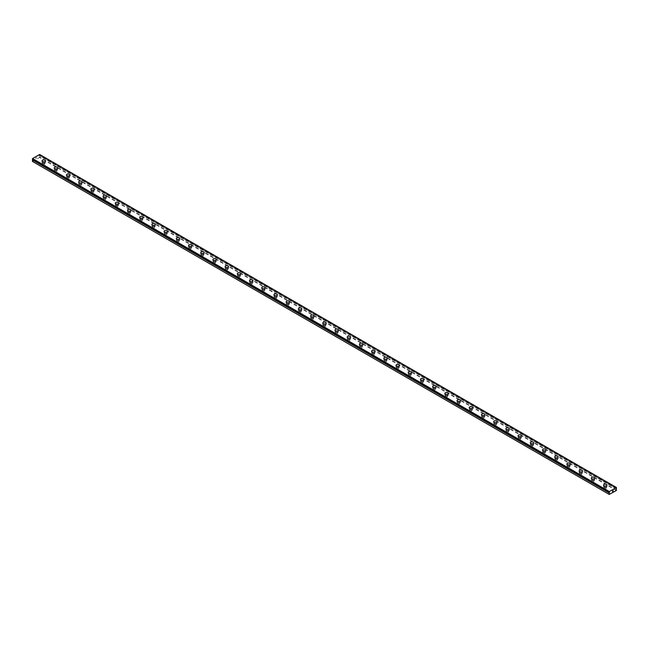 <?xml version="1.0" encoding="UTF-8"?>
<svg xmlns="http://www.w3.org/2000/svg" width="649" height="649" viewBox="0 0 649 649"><rect width="100%" height="100%" fill="white"/><g stroke="black" fill="none" stroke-linecap="round" stroke-linejoin="round"><path stroke-width="0.49" stroke-dasharray="3.25 2.43" d="M616.217 488.324L39.443 155.322L39.654 154.478M32.45 161.423L39.589 157.504L39.443 155.322M43.053 164.319A0.974 0.56 0 0 0 44.116 164.44A0.974 0.56 0 0 0 44.716 163.921A0.974 0.56 0 0 0 44.424 163.524A0.974 0.56 0 0 0 43.369 163.402A0.974 0.56 0 0 0 42.769 163.921A0.974 0.56 0 0 0 43.053 164.319M43.053 162.907A0.974 0.56 0 0 0 44.116 163.029A0.974 0.56 0 0 0 44.716 162.51A0.974 0.56 0 0 0 44.424 162.112A0.974 0.56 0 0 0 43.369 161.99A0.974 0.56 0 0 0 42.769 162.51A0.974 0.56 0 0 0 43.053 162.907M45.471 160.928L45.471 160.928A1.728 0.998 180 0 1 44.4 161.852A1.728 0.998 180 0 1 42.518 161.633A1.728 0.998 180 0 1 42.015 160.928L42.015 160.928M55.262 171.368A0.974 0.56 0 0 0 56.317 171.49A0.974 0.56 0 0 0 56.917 170.971A0.974 0.56 0 0 0 56.633 170.573A0.974 0.56 0 0 0 55.579 170.452A0.974 0.56 0 0 0 54.978 170.971A0.974 0.56 0 0 0 55.262 171.368M55.262 169.957A0.974 0.56 0 0 0 56.317 170.079A0.974 0.56 0 0 0 56.917 169.559A0.974 0.56 0 0 0 56.633 169.162A0.974 0.56 0 0 0 55.579 169.04A0.974 0.56 0 0 0 54.978 169.559A0.974 0.56 0 0 0 55.262 169.957M57.672 167.977L57.672 167.977A1.728 0.998 180 0 1 56.609 168.894A1.728 0.998 180 0 1 54.727 168.683A1.728 0.998 180 0 1 54.224 167.977L54.224 167.969M67.472 178.41A0.974 0.56 0 0 0 68.526 178.532A0.974 0.56 0 0 0 69.127 178.013A0.974 0.56 0 0 0 68.843 177.623A0.974 0.56 0 0 0 67.78 177.502A0.974 0.56 0 0 0 67.188 178.013A0.974 0.56 0 0 0 67.472 178.41M67.472 177.007A0.974 0.56 0 0 0 68.526 177.128A0.974 0.56 0 0 0 69.127 176.609A0.974 0.56 0 0 0 68.843 176.212A0.974 0.56 0 0 0 67.78 176.09A0.974 0.56 0 0 0 67.188 176.609A0.974 0.56 0 0 0 67.472 177.007M69.881 175.027L69.881 175.019A1.728 0.998 180 0 1 69.881 175.027A1.728 0.998 180 0 1 68.818 175.944A1.728 0.998 180 0 1 66.936 175.733A1.728 0.998 180 0 1 66.425 175.027A1.728 0.998 180 0 1 66.425 175.019L66.425 175.019M79.673 185.46A0.974 0.56 0 0 0 80.736 185.582A0.974 0.56 0 0 0 81.336 185.062A0.974 0.56 0 0 0 81.052 184.665A0.974 0.56 0 0 0 79.989 184.543A0.974 0.56 0 0 0 79.389 185.062A0.974 0.56 0 0 0 79.673 185.46M79.673 184.048A0.974 0.56 0 0 0 80.736 184.17A0.974 0.56 0 0 0 81.336 183.651A0.974 0.56 0 0 0 81.052 183.261A0.974 0.56 0 0 0 79.989 183.14A0.974 0.56 0 0 0 79.389 183.651A0.974 0.56 0 0 0 79.673 184.048M82.09 182.069L82.09 182.069A1.728 0.998 180 0 1 81.02 182.994A1.728 0.998 180 0 1 79.137 182.775A1.728 0.998 180 0 1 78.634 182.069L78.634 182.069M91.882 192.51A0.974 0.56 0 0 0 92.937 192.631A0.974 0.56 0 0 0 93.537 192.112A0.974 0.56 0 0 0 93.253 191.715A0.974 0.56 0 0 0 92.199 191.593A0.974 0.56 0 0 0 91.598 192.112A0.974 0.56 0 0 0 91.882 192.51M91.882 191.098A0.974 0.56 0 0 0 92.937 191.22A0.974 0.56 0 0 0 93.537 190.701A0.974 0.56 0 0 0 93.253 190.303A0.974 0.56 0 0 0 92.199 190.181A0.974 0.56 0 0 0 91.598 190.701A0.974 0.56 0 0 0 91.882 191.098M94.292 189.119L94.292 189.119A1.728 0.998 180 0 1 93.229 190.043A1.728 0.998 180 0 1 91.347 189.824A1.728 0.998 180 0 1 90.844 189.119L90.844 189.119M104.091 199.551A0.974 0.56 0 0 0 105.146 199.673A0.974 0.56 0 0 0 105.746 199.162A0.974 0.56 0 0 0 105.463 198.764A0.974 0.56 0 0 0 104.408 198.643A0.974 0.56 0 0 0 103.808 199.162A0.974 0.56 0 0 0 104.091 199.551M104.091 198.148A0.974 0.56 0 0 0 105.146 198.27A0.974 0.56 0 0 0 105.746 197.75A0.974 0.56 0 0 0 105.463 197.353A0.974 0.56 0 0 0 104.408 197.231A0.974 0.56 0 0 0 103.808 197.75A0.974 0.56 0 0 0 104.091 198.148M106.501 196.168L106.501 196.168A1.728 0.998 180 0 1 105.438 197.085A1.728 0.998 180 0 1 103.556 196.874A1.728 0.998 180 0 1 103.053 196.168L103.053 196.16M116.293 206.601A0.974 0.56 0 0 0 117.355 206.723A0.974 0.56 0 0 0 117.956 206.204A0.974 0.56 0 0 0 117.672 205.806A0.974 0.56 0 0 0 116.609 205.684A0.974 0.56 0 0 0 116.009 206.204A0.974 0.56 0 0 0 116.293 206.601M116.293 205.189A0.974 0.56 0 0 0 117.355 205.311A0.974 0.56 0 0 0 117.956 204.8A0.974 0.56 0 0 0 117.672 204.403A0.974 0.56 0 0 0 116.609 204.281A0.974 0.56 0 0 0 116.009 204.8A0.974 0.56 0 0 0 116.293 205.189M118.71 203.218L118.71 203.21A1.728 0.998 180 0 1 118.71 203.218A1.728 0.998 180 0 1 117.639 204.135A1.728 0.998 180 0 1 115.765 203.916A1.728 0.998 180 0 1 115.254 203.218A1.728 0.998 180 0 1 115.254 203.21L115.254 203.21M128.502 213.651A0.974 0.56 0 0 0 129.565 213.772A0.974 0.56 0 0 0 130.157 213.253A0.974 0.56 0 0 0 129.873 212.856A0.974 0.56 0 0 0 128.818 212.734A0.974 0.56 0 0 0 128.218 213.253A0.974 0.56 0 0 0 128.502 213.651M128.502 212.239A0.974 0.56 0 0 0 129.565 212.361A0.974 0.56 0 0 0 130.157 211.842A0.974 0.56 0 0 0 129.873 211.444A0.974 0.56 0 0 0 128.818 211.323A0.974 0.56 0 0 0 128.218 211.842A0.974 0.56 0 0 0 128.502 212.239M130.92 210.26L130.92 210.26A1.728 0.998 180 0 1 129.849 211.185A1.728 0.998 180 0 1 127.967 210.966A1.728 0.998 180 0 1 127.464 210.26L127.464 210.26M140.711 220.701A0.974 0.56 0 0 0 141.766 220.822A0.974 0.56 0 0 0 142.366 220.303A0.974 0.56 0 0 0 142.082 219.906A0.974 0.56 0 0 0 141.028 219.784A0.974 0.56 0 0 0 140.427 220.303A0.974 0.56 0 0 0 140.711 220.701M140.711 219.289A0.974 0.56 0 0 0 141.766 219.411A0.974 0.56 0 0 0 142.366 218.891A0.974 0.56 0 0 0 142.082 218.494A0.974 0.56 0 0 0 141.028 218.372A0.974 0.56 0 0 0 140.427 218.891A0.974 0.56 0 0 0 140.711 219.289M143.121 217.31L143.121 217.31A1.728 0.998 180 0 1 142.058 218.234A1.728 0.998 180 0 1 140.176 218.015A1.728 0.998 180 0 1 139.673 217.31L139.673 217.31M152.921 227.742A0.974 0.56 0 0 0 153.975 227.864A0.974 0.56 0 0 0 154.576 227.353A0.974 0.56 0 0 0 154.292 226.955A0.974 0.56 0 0 0 153.229 226.834A0.974 0.56 0 0 0 152.629 227.353A0.974 0.56 0 0 0 152.921 227.742M152.921 226.339A0.974 0.56 0 0 0 153.975 226.46A0.974 0.56 0 0 0 154.576 225.941A0.974 0.56 0 0 0 154.292 225.544A0.974 0.56 0 0 0 153.229 225.422A0.974 0.56 0 0 0 152.629 225.941A0.974 0.56 0 0 0 152.921 226.339M155.33 224.359L155.33 224.359A1.728 0.998 180 0 1 154.267 225.276A1.728 0.998 180 0 1 152.385 225.065A1.728 0.998 180 0 1 151.874 224.359L151.874 224.351M165.122 234.792A0.974 0.56 0 0 0 166.185 234.914A0.974 0.56 0 0 0 166.785 234.394A0.974 0.56 0 0 0 166.501 233.997A0.974 0.56 0 0 0 165.438 233.875A0.974 0.56 0 0 0 164.838 234.394A0.974 0.56 0 0 0 165.122 234.792M165.122 233.38A0.974 0.56 0 0 0 166.185 233.502A0.974 0.56 0 0 0 166.785 232.991A0.974 0.56 0 0 0 166.501 232.593A0.974 0.56 0 0 0 165.438 232.472A0.974 0.56 0 0 0 164.838 232.991A0.974 0.56 0 0 0 165.122 233.38M167.539 231.401L167.539 231.401A1.728 0.998 180 0 1 166.469 232.326A1.728 0.998 180 0 1 164.586 232.107A1.728 0.998 180 0 1 164.083 231.401L164.083 231.401M177.331 241.842A0.974 0.56 0 0 0 178.386 241.963A0.974 0.56 0 0 0 178.986 241.444A0.974 0.56 0 0 0 178.702 241.047A0.974 0.56 0 0 0 177.648 240.925A0.974 0.56 0 0 0 177.047 241.444A0.974 0.56 0 0 0 177.331 241.842M177.331 240.43A0.974 0.56 0 0 0 178.386 240.552A0.974 0.56 0 0 0 178.986 240.033A0.974 0.56 0 0 0 178.702 239.635A0.974 0.56 0 0 0 177.648 239.513A0.974 0.56 0 0 0 177.047 240.033A0.974 0.56 0 0 0 177.331 240.43M179.741 238.451L179.741 238.451A1.728 0.998 180 0 1 178.678 239.376A1.728 0.998 180 0 1 176.796 239.157A1.728 0.998 180 0 1 176.293 238.451L176.293 238.451M189.54 248.892A0.974 0.56 0 0 0 190.595 249.013A0.974 0.56 0 0 0 191.195 248.494A0.974 0.56 0 0 0 190.911 248.096A0.974 0.56 0 0 0 189.849 247.975A0.974 0.56 0 0 0 189.257 248.494A0.974 0.56 0 0 0 189.54 248.892M189.54 247.48A0.974 0.56 0 0 0 190.595 247.602A0.974 0.56 0 0 0 191.195 247.082A0.974 0.56 0 0 0 190.911 246.685A0.974 0.56 0 0 0 189.849 246.563A0.974 0.56 0 0 0 189.257 247.082A0.974 0.56 0 0 0 189.54 247.48M191.95 245.5L191.95 245.5A1.728 0.998 180 0 1 190.887 246.417A1.728 0.998 180 0 1 189.005 246.206A1.728 0.998 180 0 1 188.494 245.5L188.494 245.5M201.742 255.933A0.974 0.56 0 0 0 202.804 256.055A0.974 0.56 0 0 0 203.405 255.536A0.974 0.56 0 0 0 203.121 255.146A0.974 0.56 0 0 0 202.058 255.025A0.974 0.56 0 0 0 201.458 255.536A0.974 0.56 0 0 0 201.742 255.933M201.742 254.53A0.974 0.56 0 0 0 202.804 254.651A0.974 0.56 0 0 0 203.405 254.132A0.974 0.56 0 0 0 203.121 253.735A0.974 0.56 0 0 0 202.058 253.613A0.974 0.56 0 0 0 201.458 254.132A0.974 0.56 0 0 0 201.742 254.53M204.159 252.55L204.159 252.542A1.728 0.998 180 0 1 204.159 252.55A1.728 0.998 180 0 1 203.088 253.467A1.728 0.998 180 0 1 201.214 253.256A1.728 0.998 180 0 1 200.703 252.55A1.728 0.998 180 0 1 200.703 252.542L200.703 252.542M213.951 262.983A0.974 0.56 0 0 0 215.006 263.105A0.974 0.56 0 0 0 215.606 262.585A0.974 0.56 0 0 0 215.322 262.188A0.974 0.56 0 0 0 214.267 262.066A0.974 0.56 0 0 0 213.667 262.585A0.974 0.56 0 0 0 213.951 262.983M213.951 261.571A0.974 0.56 0 0 0 215.006 261.693A0.974 0.56 0 0 0 215.606 261.174A0.974 0.56 0 0 0 215.322 260.784A0.974 0.56 0 0 0 214.267 260.663A0.974 0.56 0 0 0 213.667 261.174A0.974 0.56 0 0 0 213.951 261.571M216.36 259.592L216.36 259.592A1.728 0.998 180 0 1 215.298 260.517A1.728 0.998 180 0 1 213.416 260.298A1.728 0.998 180 0 1 212.913 259.592L212.913 259.592M226.16 270.033A0.974 0.56 0 0 0 227.215 270.154A0.974 0.56 0 0 0 227.815 269.635A0.974 0.56 0 0 0 227.531 269.238A0.974 0.56 0 0 0 226.477 269.116A0.974 0.56 0 0 0 225.876 269.635A0.974 0.56 0 0 0 226.16 270.033M226.16 268.621A0.974 0.56 0 0 0 227.215 268.743A0.974 0.56 0 0 0 227.815 268.224A0.974 0.56 0 0 0 227.531 267.826A0.974 0.56 0 0 0 226.477 267.704A0.974 0.56 0 0 0 225.876 268.224A0.974 0.56 0 0 0 226.16 268.621M228.57 266.642L228.57 266.642A1.728 0.998 180 0 1 227.507 267.566A1.728 0.998 180 0 1 225.625 267.347A1.728 0.998 180 0 1 225.122 266.642L225.122 266.642M238.361 277.082A0.974 0.56 0 0 0 239.424 277.204A0.974 0.56 0 0 0 240.025 276.685A0.974 0.56 0 0 0 239.741 276.287A0.974 0.56 0 0 0 238.678 276.166A0.974 0.56 0 0 0 238.078 276.685A0.974 0.56 0 0 0 238.361 277.082M238.361 275.671A0.974 0.56 0 0 0 239.424 275.793A0.974 0.56 0 0 0 240.025 275.273A0.974 0.56 0 0 0 239.741 274.876A0.974 0.56 0 0 0 238.678 274.754A0.974 0.56 0 0 0 238.078 275.273A0.974 0.56 0 0 0 238.361 275.671M240.779 273.691L240.779 273.691A1.728 0.998 180 0 1 239.716 274.608A1.728 0.998 180 0 1 237.834 274.397A1.728 0.998 180 0 1 237.323 273.691L237.323 273.683M250.571 284.124A0.974 0.56 0 0 0 251.634 284.246A0.974 0.56 0 0 0 252.226 283.727A0.974 0.56 0 0 0 251.942 283.337A0.974 0.56 0 0 0 250.887 283.215A0.974 0.56 0 0 0 250.287 283.727A0.974 0.56 0 0 0 250.571 284.124M250.571 282.721A0.974 0.56 0 0 0 251.634 282.834A0.974 0.56 0 0 0 252.226 282.323A0.974 0.56 0 0 0 251.942 281.926A0.974 0.56 0 0 0 250.887 281.804A0.974 0.56 0 0 0 250.287 282.323A0.974 0.56 0 0 0 250.571 282.721M252.988 280.741L252.988 280.733A1.728 0.998 180 0 1 252.988 280.741A1.728 0.998 180 0 1 251.917 281.658A1.728 0.998 180 0 1 250.035 281.439A1.728 0.998 180 0 1 249.532 280.741A1.728 0.998 180 0 1 249.532 280.733L249.532 280.733M262.78 291.174A0.974 0.56 0 0 0 263.835 291.296A0.974 0.56 0 0 0 264.435 290.776A0.974 0.56 0 0 0 264.151 290.379A0.974 0.56 0 0 0 263.096 290.257A0.974 0.56 0 0 0 262.496 290.776A0.974 0.56 0 0 0 262.78 291.174M262.78 289.762A0.974 0.56 0 0 0 263.835 289.884A0.974 0.56 0 0 0 264.435 289.365A0.974 0.56 0 0 0 264.151 288.975A0.974 0.56 0 0 0 263.096 288.854A0.974 0.56 0 0 0 262.496 289.365A0.974 0.56 0 0 0 262.78 289.762M265.19 287.783L265.19 287.783A1.728 0.998 180 0 1 264.127 288.708A1.728 0.998 180 0 1 262.245 288.489A1.728 0.998 180 0 1 261.742 287.783L261.742 287.783M274.989 298.224A0.974 0.56 0 0 0 276.044 298.345A0.974 0.56 0 0 0 276.644 297.826A0.974 0.56 0 0 0 276.36 297.429A0.974 0.56 0 0 0 275.298 297.307A0.974 0.56 0 0 0 274.697 297.826A0.974 0.56 0 0 0 274.989 298.224M274.989 296.812A0.974 0.56 0 0 0 276.044 296.934A0.974 0.56 0 0 0 276.644 296.415A0.974 0.56 0 0 0 276.36 296.017A0.974 0.56 0 0 0 275.298 295.895A0.974 0.56 0 0 0 274.697 296.415A0.974 0.56 0 0 0 274.989 296.812M277.399 294.833L277.399 294.833A1.728 0.998 180 0 1 276.336 295.757A1.728 0.998 180 0 1 274.454 295.538A1.728 0.998 180 0 1 273.943 294.833L273.943 294.833M287.191 305.265A0.974 0.56 0 0 0 288.253 305.387A0.974 0.56 0 0 0 288.854 304.876A0.974 0.56 0 0 0 288.57 304.478A0.974 0.56 0 0 0 287.507 304.357A0.974 0.56 0 0 0 286.907 304.876A0.974 0.56 0 0 0 287.191 305.265M287.191 303.862A0.974 0.56 0 0 0 288.253 303.983A0.974 0.56 0 0 0 288.854 303.464A0.974 0.56 0 0 0 288.57 303.067A0.974 0.56 0 0 0 287.507 302.945A0.974 0.56 0 0 0 286.907 303.464A0.974 0.56 0 0 0 287.191 303.862M289.608 301.882L289.608 301.882A1.728 0.998 180 0 1 288.537 302.799A1.728 0.998 180 0 1 286.655 302.588A1.728 0.998 180 0 1 286.152 301.882L286.152 301.874M299.4 312.315A0.974 0.56 0 0 0 300.455 312.437A0.974 0.56 0 0 0 301.055 311.918A0.974 0.56 0 0 0 300.771 311.52A0.974 0.56 0 0 0 299.716 311.398A0.974 0.56 0 0 0 299.116 311.918A0.974 0.56 0 0 0 299.4 312.315M299.4 310.903A0.974 0.56 0 0 0 300.455 311.025A0.974 0.56 0 0 0 301.055 310.514A0.974 0.56 0 0 0 300.771 310.117A0.974 0.56 0 0 0 299.716 309.995A0.974 0.56 0 0 0 299.116 310.514A0.974 0.56 0 0 0 299.4 310.903M301.809 308.932L301.809 308.924A1.728 0.998 180 0 1 301.809 308.932A1.728 0.998 180 0 1 300.747 309.849A1.728 0.998 180 0 1 298.864 309.63A1.728 0.998 180 0 1 298.362 308.932A1.728 0.998 180 0 1 298.362 308.924L298.362 308.924M311.609 319.365A0.974 0.56 0 0 0 312.664 319.486A0.974 0.56 0 0 0 313.264 318.967A0.974 0.56 0 0 0 312.98 318.57A0.974 0.56 0 0 0 311.918 318.448A0.974 0.56 0 0 0 311.325 318.967A0.974 0.56 0 0 0 311.609 319.365M311.609 317.953A0.974 0.56 0 0 0 312.664 318.075A0.974 0.56 0 0 0 313.264 317.556A0.974 0.56 0 0 0 312.98 317.158A0.974 0.56 0 0 0 311.918 317.037A0.974 0.56 0 0 0 311.325 317.556A0.974 0.56 0 0 0 311.609 317.953M314.019 315.974L314.019 315.974A1.728 0.998 180 0 1 312.956 316.899A1.728 0.998 180 0 1 311.074 316.68A1.728 0.998 180 0 1 310.571 315.974L310.571 315.974M323.81 326.415A0.974 0.56 0 0 0 324.873 326.536A0.974 0.56 0 0 0 325.474 326.017A0.974 0.56 0 0 0 325.19 325.62A0.974 0.56 0 0 0 324.127 325.498A0.974 0.56 0 0 0 323.526 326.017A0.974 0.56 0 0 0 323.81 326.415M323.81 325.003A0.974 0.56 0 0 0 324.873 325.125A0.974 0.56 0 0 0 325.474 324.605A0.974 0.56 0 0 0 325.19 324.208A0.974 0.56 0 0 0 324.127 324.086A0.974 0.56 0 0 0 323.526 324.605A0.974 0.56 0 0 0 323.81 325.003M326.228 323.024L326.228 323.024A1.728 0.998 180 0 1 325.157 323.948A1.728 0.998 180 0 1 323.283 323.729A1.728 0.998 180 0 1 322.772 323.024L322.772 323.024M336.02 333.456A0.974 0.56 0 0 0 337.082 333.578A0.974 0.56 0 0 0 337.675 333.067A0.974 0.56 0 0 0 337.391 332.669A0.974 0.56 0 0 0 336.336 332.548A0.974 0.56 0 0 0 335.736 333.067A0.974 0.56 0 0 0 336.02 333.456M336.02 332.053A0.974 0.56 0 0 0 337.082 332.174A0.974 0.56 0 0 0 337.675 331.655A0.974 0.56 0 0 0 337.391 331.258A0.974 0.56 0 0 0 336.336 331.136A0.974 0.56 0 0 0 335.736 331.655A0.974 0.56 0 0 0 336.02 332.053M338.429 330.073L338.429 330.073A1.728 0.998 180 0 1 337.366 330.99A1.728 0.998 180 0 1 335.484 330.779A1.728 0.998 180 0 1 334.981 330.073L334.981 330.065M348.229 340.506A0.974 0.56 0 0 0 349.284 340.628A0.974 0.56 0 0 0 349.884 340.108A0.974 0.56 0 0 0 349.6 339.711A0.974 0.56 0 0 0 348.545 339.589A0.974 0.56 0 0 0 347.945 340.108A0.974 0.56 0 0 0 348.229 340.506M348.229 339.094A0.974 0.56 0 0 0 349.284 339.216A0.974 0.56 0 0 0 349.884 338.697A0.974 0.56 0 0 0 349.6 338.307A0.974 0.56 0 0 0 348.545 338.186A0.974 0.56 0 0 0 347.945 338.697A0.974 0.56 0 0 0 348.229 339.094M350.638 337.115L350.638 337.115A1.728 0.998 180 0 1 349.576 338.04A1.728 0.998 180 0 1 347.694 337.821A1.728 0.998 180 0 1 347.191 337.115L347.191 337.115M360.43 347.556A0.974 0.56 0 0 0 361.493 347.677A0.974 0.56 0 0 0 362.093 347.158A0.974 0.56 0 0 0 361.809 346.761A0.974 0.56 0 0 0 360.747 346.639A0.974 0.56 0 0 0 360.146 347.158A0.974 0.56 0 0 0 360.43 347.556M360.43 346.144A0.974 0.56 0 0 0 361.493 346.266A0.974 0.56 0 0 0 362.093 345.747A0.974 0.56 0 0 0 361.809 345.349A0.974 0.56 0 0 0 360.747 345.227A0.974 0.56 0 0 0 360.146 345.747A0.974 0.56 0 0 0 360.43 346.144M362.848 344.165L362.848 344.165A1.728 0.998 180 0 1 361.785 345.09A1.728 0.998 180 0 1 359.903 344.87A1.728 0.998 180 0 1 359.392 344.165L359.392 344.165M372.64 354.605A0.974 0.56 0 0 0 373.702 354.727A0.974 0.56 0 0 0 374.303 354.208A0.974 0.56 0 0 0 374.011 353.81A0.974 0.56 0 0 0 372.956 353.689A0.974 0.56 0 0 0 372.356 354.208A0.974 0.56 0 0 0 372.64 354.605M372.64 353.194A0.974 0.56 0 0 0 373.702 353.316A0.974 0.56 0 0 0 374.303 352.796A0.974 0.56 0 0 0 374.011 352.399A0.974 0.56 0 0 0 372.956 352.277A0.974 0.56 0 0 0 372.356 352.796A0.974 0.56 0 0 0 372.64 353.194M375.057 351.206L375.057 351.214A1.728 0.998 180 0 1 373.986 352.131A1.728 0.998 180 0 1 372.104 351.92A1.728 0.998 180 0 1 371.601 351.214L371.601 351.206M384.849 361.647A0.974 0.56 0 0 0 385.904 361.769A0.974 0.56 0 0 0 386.504 361.25A0.974 0.56 0 0 0 386.22 360.86A0.974 0.56 0 0 0 385.165 360.739A0.974 0.56 0 0 0 384.565 361.25A0.974 0.56 0 0 0 384.849 361.647M384.849 360.244A0.974 0.56 0 0 0 385.904 360.365A0.974 0.56 0 0 0 386.504 359.846A0.974 0.56 0 0 0 386.22 359.449A0.974 0.56 0 0 0 385.165 359.327A0.974 0.56 0 0 0 384.565 359.846A0.974 0.56 0 0 0 384.849 360.244M387.258 358.264L387.258 358.256A1.728 0.998 180 0 1 387.258 358.264A1.728 0.998 180 0 1 386.196 359.181A1.728 0.998 180 0 1 384.313 358.97A1.728 0.998 180 0 1 383.81 358.264A1.728 0.998 180 0 1 383.81 358.256L383.81 358.256M397.058 368.697A0.974 0.56 0 0 0 398.113 368.819A0.974 0.56 0 0 0 398.713 368.299A0.974 0.56 0 0 0 398.429 367.902A0.974 0.56 0 0 0 397.366 367.78A0.974 0.56 0 0 0 396.774 368.299A0.974 0.56 0 0 0 397.058 368.697M397.058 367.285A0.974 0.56 0 0 0 398.113 367.407A0.974 0.56 0 0 0 398.713 366.888A0.974 0.56 0 0 0 398.429 366.498A0.974 0.56 0 0 0 397.366 366.377A0.974 0.56 0 0 0 396.774 366.888A0.974 0.56 0 0 0 397.058 367.285M399.468 365.306L399.468 365.306A1.728 0.998 180 0 1 398.405 366.231A1.728 0.998 180 0 1 396.523 366.012A1.728 0.998 180 0 1 396.012 365.306L396.012 365.306M409.259 375.747A0.974 0.56 0 0 0 410.322 375.868A0.974 0.56 0 0 0 410.922 375.349A0.974 0.56 0 0 0 410.639 374.952A0.974 0.56 0 0 0 409.576 374.83A0.974 0.56 0 0 0 408.975 375.349A0.974 0.56 0 0 0 409.259 375.747M409.259 374.335A0.974 0.56 0 0 0 410.322 374.457A0.974 0.56 0 0 0 410.922 373.938A0.974 0.56 0 0 0 410.639 373.54A0.974 0.56 0 0 0 409.576 373.418A0.974 0.56 0 0 0 408.975 373.938A0.974 0.56 0 0 0 409.259 374.335M411.677 372.356L411.677 372.356A1.728 0.998 180 0 1 410.606 373.28A1.728 0.998 180 0 1 408.724 373.061A1.728 0.998 180 0 1 408.221 372.356L408.221 372.356M421.469 382.796A0.974 0.56 0 0 0 422.523 382.91A0.974 0.56 0 0 0 423.124 382.399A0.974 0.56 0 0 0 422.84 382.001A0.974 0.56 0 0 0 421.785 381.88A0.974 0.56 0 0 0 421.185 382.399A0.974 0.56 0 0 0 421.469 382.796M421.469 381.385A0.974 0.56 0 0 0 422.523 381.507A0.974 0.56 0 0 0 423.124 380.987A0.974 0.56 0 0 0 422.84 380.59A0.974 0.56 0 0 0 421.785 380.468A0.974 0.56 0 0 0 421.185 380.987A0.974 0.56 0 0 0 421.469 381.385M423.878 379.397L423.878 379.405A1.728 0.998 180 0 1 422.815 380.322A1.728 0.998 180 0 1 420.933 380.111A1.728 0.998 180 0 1 420.43 379.405L420.43 379.397M433.678 389.838A0.974 0.56 0 0 0 434.733 389.96A0.974 0.56 0 0 0 435.333 389.441A0.974 0.56 0 0 0 435.049 389.051A0.974 0.56 0 0 0 433.994 388.929A0.974 0.56 0 0 0 433.394 389.441A0.974 0.56 0 0 0 433.678 389.838M433.678 388.427A0.974 0.56 0 0 0 434.733 388.548A0.974 0.56 0 0 0 435.333 388.037A0.974 0.56 0 0 0 435.049 387.64A0.974 0.56 0 0 0 433.994 387.518A0.974 0.56 0 0 0 433.394 388.037A0.974 0.56 0 0 0 433.678 388.427M436.087 386.455L436.087 386.447A1.728 0.998 180 0 1 436.087 386.455A1.728 0.998 180 0 1 435.025 387.372A1.728 0.998 180 0 1 433.143 387.153A1.728 0.998 180 0 1 432.64 386.455A1.728 0.998 180 0 1 432.64 386.447L432.64 386.447M445.879 396.888A0.974 0.56 0 0 0 446.942 397.01A0.974 0.56 0 0 0 447.542 396.49A0.974 0.56 0 0 0 447.258 396.093A0.974 0.56 0 0 0 446.196 395.971A0.974 0.56 0 0 0 445.595 396.49A0.974 0.56 0 0 0 445.879 396.888M445.879 395.476A0.974 0.56 0 0 0 446.942 395.598A0.974 0.56 0 0 0 447.542 395.079A0.974 0.56 0 0 0 447.258 394.681A0.974 0.56 0 0 0 446.196 394.568A0.974 0.56 0 0 0 445.595 395.079A0.974 0.56 0 0 0 445.879 395.476M448.297 393.497L448.297 393.497A1.728 0.998 180 0 1 447.226 394.422A1.728 0.998 180 0 1 445.352 394.203A1.728 0.998 180 0 1 444.841 393.497L444.841 393.497M458.089 403.938A0.974 0.56 0 0 0 459.151 404.059A0.974 0.56 0 0 0 459.743 403.54A0.974 0.56 0 0 0 459.46 403.143A0.974 0.56 0 0 0 458.405 403.021A0.974 0.56 0 0 0 457.805 403.54A0.974 0.56 0 0 0 458.089 403.938M458.089 402.526A0.974 0.56 0 0 0 459.151 402.648A0.974 0.56 0 0 0 459.743 402.129A0.974 0.56 0 0 0 459.46 401.731A0.974 0.56 0 0 0 458.405 401.609A0.974 0.56 0 0 0 457.805 402.129A0.974 0.56 0 0 0 458.089 402.526M460.506 400.547L460.506 400.547A1.728 0.998 180 0 1 459.435 401.471A1.728 0.998 180 0 1 457.553 401.252A1.728 0.998 180 0 1 457.05 400.547L457.05 400.547M470.298 410.979A0.974 0.56 0 0 0 471.352 411.101A0.974 0.56 0 0 0 471.953 410.59A0.974 0.56 0 0 0 471.669 410.192A0.974 0.56 0 0 0 470.614 410.071A0.974 0.56 0 0 0 470.014 410.59A0.974 0.56 0 0 0 470.298 410.979M470.298 409.576A0.974 0.56 0 0 0 471.352 409.697A0.974 0.56 0 0 0 471.953 409.178A0.974 0.56 0 0 0 471.669 408.781A0.974 0.56 0 0 0 470.614 408.659A0.974 0.56 0 0 0 470.014 409.178A0.974 0.56 0 0 0 470.298 409.576M472.707 407.588L472.707 407.596A1.728 0.998 180 0 1 471.645 408.513A1.728 0.998 180 0 1 469.762 408.302A1.728 0.998 180 0 1 469.259 407.596L469.259 407.588M482.499 418.029A0.974 0.56 0 0 0 483.562 418.151A0.974 0.56 0 0 0 484.162 417.631A0.974 0.56 0 0 0 483.878 417.234A0.974 0.56 0 0 0 482.815 417.112A0.974 0.56 0 0 0 482.215 417.631A0.974 0.56 0 0 0 482.499 418.029M482.499 416.617A0.974 0.56 0 0 0 483.562 416.739A0.974 0.56 0 0 0 484.162 416.228A0.974 0.56 0 0 0 483.878 415.831A0.974 0.56 0 0 0 482.815 415.709A0.974 0.56 0 0 0 482.215 416.228A0.974 0.56 0 0 0 482.499 416.617M484.917 414.646L484.917 414.638A1.728 0.998 180 0 1 484.917 414.646A1.728 0.998 180 0 1 483.854 415.563A1.728 0.998 180 0 1 481.972 415.344A1.728 0.998 180 0 1 481.461 414.646A1.728 0.998 180 0 1 481.461 414.638L481.461 414.638M494.708 425.079A0.974 0.56 0 0 0 495.771 425.2A0.974 0.56 0 0 0 496.371 424.681A0.974 0.56 0 0 0 496.079 424.284A0.974 0.56 0 0 0 495.025 424.162A0.974 0.56 0 0 0 494.424 424.681A0.974 0.56 0 0 0 494.708 425.079M494.708 423.667A0.974 0.56 0 0 0 495.771 423.789A0.974 0.56 0 0 0 496.371 423.27A0.974 0.56 0 0 0 496.079 422.872A0.974 0.56 0 0 0 495.025 422.75A0.974 0.56 0 0 0 494.424 423.27A0.974 0.56 0 0 0 494.708 423.667M497.126 421.688L497.126 421.688A1.728 0.998 180 0 1 496.055 422.613A1.728 0.998 180 0 1 494.173 422.394A1.728 0.998 180 0 1 493.67 421.688L493.67 421.688M506.918 432.129A0.974 0.56 0 0 0 507.972 432.25A0.974 0.56 0 0 0 508.573 431.731A0.974 0.56 0 0 0 508.289 431.334A0.974 0.56 0 0 0 507.234 431.212A0.974 0.56 0 0 0 506.634 431.731A0.974 0.56 0 0 0 506.918 432.129M506.918 430.717A0.974 0.56 0 0 0 507.972 430.839A0.974 0.56 0 0 0 508.573 430.319A0.974 0.56 0 0 0 508.289 429.922A0.974 0.56 0 0 0 507.234 429.8A0.974 0.56 0 0 0 506.634 430.319A0.974 0.56 0 0 0 506.918 430.717M509.327 428.738L509.327 428.738A1.728 0.998 180 0 1 508.264 429.654A1.728 0.998 180 0 1 506.382 429.443A1.728 0.998 180 0 1 505.879 428.738L505.879 428.738M519.127 439.17A0.974 0.56 0 0 0 520.182 439.292A0.974 0.56 0 0 0 520.782 438.773A0.974 0.56 0 0 0 520.498 438.383A0.974 0.56 0 0 0 519.435 438.262A0.974 0.56 0 0 0 518.843 438.773A0.974 0.56 0 0 0 519.127 439.17M519.127 437.767A0.974 0.56 0 0 0 520.182 437.888A0.974 0.56 0 0 0 520.782 437.369A0.974 0.56 0 0 0 520.498 436.972A0.974 0.56 0 0 0 519.435 436.85A0.974 0.56 0 0 0 518.843 437.369A0.974 0.56 0 0 0 519.127 437.767M521.536 435.787L521.536 435.779A1.728 0.998 180 0 1 521.536 435.787A1.728 0.998 180 0 1 520.474 436.704A1.728 0.998 180 0 1 518.592 436.493A1.728 0.998 180 0 1 518.08 435.787A1.728 0.998 180 0 1 518.08 435.779L518.08 435.787M531.328 446.22A0.974 0.56 0 0 0 532.391 446.342A0.974 0.56 0 0 0 532.991 445.822A0.974 0.56 0 0 0 532.707 445.425A0.974 0.56 0 0 0 531.645 445.303A0.974 0.56 0 0 0 531.044 445.822A0.974 0.56 0 0 0 531.328 446.22M531.328 444.808A0.974 0.56 0 0 0 532.391 444.93A0.974 0.56 0 0 0 532.991 444.411A0.974 0.56 0 0 0 532.707 444.021A0.974 0.56 0 0 0 531.645 443.9A0.974 0.56 0 0 0 531.044 444.411A0.974 0.56 0 0 0 531.328 444.808M533.746 442.829L533.746 442.829A1.728 0.998 180 0 1 532.675 443.754A1.728 0.998 180 0 1 530.793 443.535A1.728 0.998 180 0 1 530.29 442.829L530.29 442.829M543.538 453.27A0.974 0.56 0 0 0 544.592 453.391A0.974 0.56 0 0 0 545.192 452.872A0.974 0.56 0 0 0 544.909 452.475A0.974 0.56 0 0 0 543.854 452.353A0.974 0.56 0 0 0 543.254 452.872A0.974 0.56 0 0 0 543.538 453.27M543.538 451.858A0.974 0.56 0 0 0 544.592 451.98A0.974 0.56 0 0 0 545.192 451.461A0.974 0.56 0 0 0 544.909 451.063A0.974 0.56 0 0 0 543.854 450.941A0.974 0.56 0 0 0 543.254 451.461A0.974 0.56 0 0 0 543.538 451.858M545.947 449.879L545.947 449.879A1.728 0.998 180 0 1 544.884 450.804A1.728 0.998 180 0 1 543.002 450.584A1.728 0.998 180 0 1 542.499 449.879L542.499 449.879M555.747 460.319A0.974 0.56 0 0 0 556.801 460.441A0.974 0.56 0 0 0 557.402 459.922A0.974 0.56 0 0 0 557.118 459.524A0.974 0.56 0 0 0 556.063 459.403A0.974 0.56 0 0 0 555.463 459.922A0.974 0.56 0 0 0 555.747 460.319M555.747 458.908A0.974 0.56 0 0 0 556.801 459.03A0.974 0.56 0 0 0 557.402 458.51A0.974 0.56 0 0 0 557.118 458.113A0.974 0.56 0 0 0 556.063 457.991A0.974 0.56 0 0 0 555.463 458.51A0.974 0.56 0 0 0 555.747 458.908M558.156 456.928L558.156 456.928A1.728 0.998 180 0 1 557.093 457.845A1.728 0.998 180 0 1 555.211 457.634A1.728 0.998 180 0 1 554.708 456.928L554.708 456.92M567.948 467.361A0.974 0.56 0 0 0 569.011 467.483A0.974 0.56 0 0 0 569.611 466.964A0.974 0.56 0 0 0 569.327 466.574A0.974 0.56 0 0 0 568.264 466.453A0.974 0.56 0 0 0 567.664 466.964A0.974 0.56 0 0 0 567.948 467.361M567.948 465.958A0.974 0.56 0 0 0 569.011 466.079A0.974 0.56 0 0 0 569.611 465.56A0.974 0.56 0 0 0 569.327 465.163A0.974 0.56 0 0 0 568.264 465.041A0.974 0.56 0 0 0 567.664 465.56A0.974 0.56 0 0 0 567.948 465.958M570.366 463.978L570.366 463.97A1.728 0.998 180 0 1 570.366 463.978A1.728 0.998 180 0 1 569.295 464.895A1.728 0.998 180 0 1 567.421 464.684A1.728 0.998 180 0 1 566.91 463.978A1.728 0.998 180 0 1 566.91 463.97L566.91 463.978M580.157 474.411A0.974 0.56 0 0 0 581.22 474.533A0.974 0.56 0 0 0 581.812 474.013A0.974 0.56 0 0 0 581.528 473.616A0.974 0.56 0 0 0 580.474 473.494A0.974 0.56 0 0 0 579.873 474.013A0.974 0.56 0 0 0 580.157 474.411M580.157 472.999A0.974 0.56 0 0 0 581.22 473.121A0.974 0.56 0 0 0 581.812 472.602A0.974 0.56 0 0 0 581.528 472.212A0.974 0.56 0 0 0 580.474 472.091A0.974 0.56 0 0 0 579.873 472.602A0.974 0.56 0 0 0 580.157 472.999M582.575 471.02L582.575 471.02A1.728 0.998 180 0 1 581.504 471.945A1.728 0.998 180 0 1 579.622 471.726A1.728 0.998 180 0 1 579.119 471.02L579.119 471.02M592.367 481.461A0.974 0.56 0 0 0 593.421 481.582A0.974 0.56 0 0 0 594.022 481.063A0.974 0.56 0 0 0 593.738 480.666A0.974 0.56 0 0 0 592.683 480.544A0.974 0.56 0 0 0 592.083 481.063A0.974 0.56 0 0 0 592.367 481.461M592.367 480.049A0.974 0.56 0 0 0 593.421 480.171A0.974 0.56 0 0 0 594.022 479.652A0.974 0.56 0 0 0 593.738 479.254A0.974 0.56 0 0 0 592.683 479.132A0.974 0.56 0 0 0 592.083 479.652A0.974 0.56 0 0 0 592.367 480.049M594.776 478.07L594.776 478.07A1.728 0.998 180 0 1 593.713 478.994A1.728 0.998 180 0 1 591.831 478.775A1.728 0.998 180 0 1 591.328 478.07L591.328 478.07M604.576 488.502A0.974 0.56 0 0 0 605.631 488.624A0.974 0.56 0 0 0 606.231 488.113A0.974 0.56 0 0 0 605.947 487.715A0.974 0.56 0 0 0 604.884 487.594A0.974 0.56 0 0 0 604.284 488.113A0.974 0.56 0 0 0 604.576 488.502M604.576 487.099A0.974 0.56 0 0 0 605.631 487.221A0.974 0.56 0 0 0 606.231 486.701A0.974 0.56 0 0 0 605.947 486.304A0.974 0.56 0 0 0 604.884 486.182A0.974 0.56 0 0 0 604.284 486.701A0.974 0.56 0 0 0 604.576 487.099M606.985 485.119L606.985 485.119A1.728 0.998 180 0 1 605.923 486.036A1.728 0.998 180 0 1 604.041 485.825A1.728 0.998 180 0 1 603.529 485.119L603.529 485.111M604.041 487.407A1.728 0.998 0 0 0 605.923 487.618A1.728 0.998 0 0 0 606.985 486.701A1.728 0.998 0 0 0 606.482 485.996A1.728 0.998 0 0 0 604.6 485.776A1.728 0.998 0 0 0 603.529 486.701A1.728 0.998 0 0 0 604.041 487.407M604.041 485.996A1.728 0.998 0 0 0 605.923 486.215A1.728 0.998 0 0 0 606.985 485.298A1.728 0.998 0 0 0 606.482 484.592A1.728 0.998 0 0 0 604.6 484.373A1.728 0.998 0 0 0 603.529 485.298A1.728 0.998 0 0 0 604.041 485.996M591.831 480.357A1.728 0.998 0 0 0 593.713 480.576A1.728 0.998 0 0 0 594.776 479.652A1.728 0.998 0 0 0 594.273 478.946A1.728 0.998 0 0 0 592.391 478.735A1.728 0.998 0 0 0 591.328 479.652A1.728 0.998 0 0 0 591.831 480.357M591.831 478.954A1.728 0.998 0 0 0 593.713 479.165A1.728 0.998 0 0 0 594.776 478.248A1.728 0.998 0 0 0 594.273 477.542A1.728 0.998 0 0 0 592.391 477.323A1.728 0.998 0 0 0 591.328 478.248A1.728 0.998 0 0 0 591.831 478.954M579.622 473.308A1.728 0.998 0 0 0 581.504 473.527A1.728 0.998 0 0 0 582.575 472.602A1.728 0.998 0 0 0 582.064 471.904A1.728 0.998 0 0 0 580.182 471.685A1.728 0.998 0 0 0 579.119 472.602A1.728 0.998 0 0 0 579.622 473.308M579.622 471.904A1.728 0.998 0 0 0 581.504 472.123A1.728 0.998 0 0 0 582.575 471.198A1.728 0.998 0 0 0 582.064 470.493A1.728 0.998 0 0 0 580.182 470.282A1.728 0.998 0 0 0 579.119 471.198A1.728 0.998 0 0 0 579.622 471.904M567.421 466.266A1.728 0.998 0 0 0 569.295 466.477A1.728 0.998 0 0 0 570.366 465.56A1.728 0.998 0 0 0 569.863 464.854A1.728 0.998 0 0 0 567.98 464.635A1.728 0.998 0 0 0 566.91 465.56A1.728 0.998 0 0 0 567.421 466.266M567.421 464.854A1.728 0.998 0 0 0 569.295 465.073A1.728 0.998 0 0 0 570.366 464.149A1.728 0.998 0 0 0 569.863 463.443A1.728 0.998 0 0 0 567.98 463.232A1.728 0.998 0 0 0 566.91 464.149A1.728 0.998 0 0 0 567.421 464.854M555.211 459.216A1.728 0.998 0 0 0 557.093 459.427A1.728 0.998 0 0 0 558.156 458.51A1.728 0.998 0 0 0 557.653 457.805A1.728 0.998 0 0 0 555.771 457.586A1.728 0.998 0 0 0 554.708 458.51A1.728 0.998 0 0 0 555.211 459.216M555.211 457.805A1.728 0.998 0 0 0 557.093 458.024A1.728 0.998 0 0 0 558.156 457.107A1.728 0.998 0 0 0 557.653 456.401A1.728 0.998 0 0 0 555.771 456.182A1.728 0.998 0 0 0 554.708 457.107A1.728 0.998 0 0 0 555.211 457.805M543.002 452.166A1.728 0.998 0 0 0 544.884 452.385A1.728 0.998 0 0 0 545.947 451.461A1.728 0.998 0 0 0 545.444 450.755A1.728 0.998 0 0 0 543.562 450.544A1.728 0.998 0 0 0 542.499 451.461A1.728 0.998 0 0 0 543.002 452.166M543.002 450.763A1.728 0.998 0 0 0 544.884 450.974A1.728 0.998 0 0 0 545.947 450.057A1.728 0.998 0 0 0 545.444 449.351A1.728 0.998 0 0 0 543.562 449.132A1.728 0.998 0 0 0 542.499 450.057A1.728 0.998 0 0 0 543.002 450.763M530.793 445.117A1.728 0.998 0 0 0 532.675 445.336A1.728 0.998 0 0 0 533.746 444.411A1.728 0.998 0 0 0 533.235 443.713A1.728 0.998 0 0 0 531.361 443.494A1.728 0.998 0 0 0 530.29 444.411A1.728 0.998 0 0 0 530.793 445.117M530.793 443.713A1.728 0.998 0 0 0 532.675 443.932A1.728 0.998 0 0 0 533.746 443.007A1.728 0.998 0 0 0 533.235 442.302A1.728 0.998 0 0 0 531.361 442.091A1.728 0.998 0 0 0 530.29 443.007A1.728 0.998 0 0 0 530.793 443.713M518.592 438.075A1.728 0.998 0 0 0 520.474 438.286A1.728 0.998 0 0 0 521.536 437.369A1.728 0.998 0 0 0 521.033 436.663A1.728 0.998 0 0 0 519.151 436.444A1.728 0.998 0 0 0 518.08 437.369A1.728 0.998 0 0 0 518.592 438.075M518.592 436.663A1.728 0.998 0 0 0 520.474 436.882A1.728 0.998 0 0 0 521.536 435.958A1.728 0.998 0 0 0 521.033 435.26A1.728 0.998 0 0 0 519.151 435.041A1.728 0.998 0 0 0 518.08 435.958A1.728 0.998 0 0 0 518.592 436.663M506.382 431.025A1.728 0.998 0 0 0 508.264 431.244A1.728 0.998 0 0 0 509.327 430.319A1.728 0.998 0 0 0 508.824 429.614A1.728 0.998 0 0 0 506.942 429.403A1.728 0.998 0 0 0 505.879 430.319A1.728 0.998 0 0 0 506.382 431.025M506.382 429.622A1.728 0.998 0 0 0 508.264 429.833A1.728 0.998 0 0 0 509.327 428.916A1.728 0.998 0 0 0 508.824 428.21A1.728 0.998 0 0 0 506.942 427.991A1.728 0.998 0 0 0 505.879 428.916A1.728 0.998 0 0 0 506.382 429.622M494.173 423.975A1.728 0.998 0 0 0 496.055 424.195A1.728 0.998 0 0 0 497.126 423.27A1.728 0.998 0 0 0 496.615 422.564A1.728 0.998 0 0 0 494.733 422.353A1.728 0.998 0 0 0 493.67 423.27A1.728 0.998 0 0 0 494.173 423.975M494.173 422.572A1.728 0.998 0 0 0 496.055 422.783A1.728 0.998 0 0 0 497.126 421.866A1.728 0.998 0 0 0 496.615 421.16A1.728 0.998 0 0 0 494.733 420.941A1.728 0.998 0 0 0 493.67 421.866A1.728 0.998 0 0 0 494.173 422.572M481.972 416.926A1.728 0.998 0 0 0 483.854 417.145A1.728 0.998 0 0 0 484.917 416.228A1.728 0.998 0 0 0 484.414 415.522A1.728 0.998 0 0 0 482.531 415.303A1.728 0.998 0 0 0 481.461 416.228A1.728 0.998 0 0 0 481.972 416.926M481.972 415.522A1.728 0.998 0 0 0 483.854 415.741A1.728 0.998 0 0 0 484.917 414.816A1.728 0.998 0 0 0 484.414 414.111A1.728 0.998 0 0 0 482.531 413.9A1.728 0.998 0 0 0 481.461 414.816A1.728 0.998 0 0 0 481.972 415.522M469.762 409.884A1.728 0.998 0 0 0 471.645 410.095A1.728 0.998 0 0 0 472.707 409.178A1.728 0.998 0 0 0 472.204 408.472A1.728 0.998 0 0 0 470.322 408.253A1.728 0.998 0 0 0 469.259 409.178A1.728 0.998 0 0 0 469.762 409.884M469.762 408.472A1.728 0.998 0 0 0 471.645 408.692A1.728 0.998 0 0 0 472.707 407.767A1.728 0.998 0 0 0 472.204 407.069A1.728 0.998 0 0 0 470.322 406.85A1.728 0.998 0 0 0 469.259 407.767A1.728 0.998 0 0 0 469.762 408.472M457.553 402.834A1.728 0.998 0 0 0 459.435 403.053A1.728 0.998 0 0 0 460.506 402.129A1.728 0.998 0 0 0 459.995 401.423A1.728 0.998 0 0 0 458.113 401.212A1.728 0.998 0 0 0 457.05 402.129A1.728 0.998 0 0 0 457.553 402.834M457.553 401.431A1.728 0.998 0 0 0 459.435 401.642A1.728 0.998 0 0 0 460.506 400.725A1.728 0.998 0 0 0 459.995 400.019A1.728 0.998 0 0 0 458.113 399.8A1.728 0.998 0 0 0 457.05 400.725A1.728 0.998 0 0 0 457.553 401.431M445.352 395.785A1.728 0.998 0 0 0 447.226 396.004A1.728 0.998 0 0 0 448.297 395.079A1.728 0.998 0 0 0 447.786 394.373A1.728 0.998 0 0 0 445.912 394.162A1.728 0.998 0 0 0 444.841 395.079A1.728 0.998 0 0 0 445.352 395.785M445.352 394.381A1.728 0.998 0 0 0 447.226 394.6A1.728 0.998 0 0 0 448.297 393.675A1.728 0.998 0 0 0 447.786 392.969A1.728 0.998 0 0 0 445.912 392.759A1.728 0.998 0 0 0 444.841 393.675A1.728 0.998 0 0 0 445.352 394.381M433.143 388.735A1.728 0.998 0 0 0 435.025 388.954A1.728 0.998 0 0 0 436.087 388.037A1.728 0.998 0 0 0 435.584 387.331A1.728 0.998 0 0 0 433.702 387.112A1.728 0.998 0 0 0 432.64 388.037A1.728 0.998 0 0 0 433.143 388.735M433.143 387.331A1.728 0.998 0 0 0 435.025 387.55A1.728 0.998 0 0 0 436.087 386.626A1.728 0.998 0 0 0 435.584 385.92A1.728 0.998 0 0 0 433.702 385.709A1.728 0.998 0 0 0 432.64 386.626A1.728 0.998 0 0 0 433.143 387.331M420.933 381.693A1.728 0.998 0 0 0 422.815 381.904A1.728 0.998 0 0 0 423.878 380.987A1.728 0.998 0 0 0 423.375 380.282A1.728 0.998 0 0 0 421.493 380.063A1.728 0.998 0 0 0 420.43 380.987A1.728 0.998 0 0 0 420.933 381.693M420.933 380.282A1.728 0.998 0 0 0 422.815 380.501A1.728 0.998 0 0 0 423.878 379.584A1.728 0.998 0 0 0 423.375 378.878A1.728 0.998 0 0 0 421.493 378.659A1.728 0.998 0 0 0 420.43 379.584A1.728 0.998 0 0 0 420.933 380.282M408.724 374.643A1.728 0.998 0 0 0 410.606 374.862A1.728 0.998 0 0 0 411.677 373.938A1.728 0.998 0 0 0 411.166 373.232A1.728 0.998 0 0 0 409.284 373.021A1.728 0.998 0 0 0 408.221 373.938A1.728 0.998 0 0 0 408.724 374.643M408.724 373.24A1.728 0.998 0 0 0 410.606 373.451A1.728 0.998 0 0 0 411.677 372.534A1.728 0.998 0 0 0 411.166 371.828A1.728 0.998 0 0 0 409.284 371.609A1.728 0.998 0 0 0 408.221 372.534A1.728 0.998 0 0 0 408.724 373.24M396.523 367.594A1.728 0.998 0 0 0 398.405 367.813A1.728 0.998 0 0 0 399.468 366.888A1.728 0.998 0 0 0 398.965 366.19A1.728 0.998 0 0 0 397.083 365.971A1.728 0.998 0 0 0 396.012 366.888A1.728 0.998 0 0 0 396.523 367.594M396.523 366.19A1.728 0.998 0 0 0 398.405 366.409A1.728 0.998 0 0 0 399.468 365.484A1.728 0.998 0 0 0 398.965 364.779A1.728 0.998 0 0 0 397.083 364.568A1.728 0.998 0 0 0 396.012 365.484A1.728 0.998 0 0 0 396.523 366.19M384.313 360.552A1.728 0.998 0 0 0 386.196 360.763A1.728 0.998 0 0 0 387.258 359.846A1.728 0.998 0 0 0 386.755 359.14A1.728 0.998 0 0 0 384.873 358.921A1.728 0.998 0 0 0 383.81 359.846A1.728 0.998 0 0 0 384.313 360.552M384.313 359.14A1.728 0.998 0 0 0 386.196 359.359A1.728 0.998 0 0 0 387.258 358.435A1.728 0.998 0 0 0 386.755 357.737A1.728 0.998 0 0 0 384.873 357.518A1.728 0.998 0 0 0 383.81 358.435A1.728 0.998 0 0 0 384.313 359.14M372.104 353.502A1.728 0.998 0 0 0 373.986 353.713A1.728 0.998 0 0 0 375.057 352.796A1.728 0.998 0 0 0 374.546 352.091A1.728 0.998 0 0 0 372.664 351.872A1.728 0.998 0 0 0 371.601 352.796A1.728 0.998 0 0 0 372.104 353.502M372.104 352.099A1.728 0.998 0 0 0 373.986 352.31A1.728 0.998 0 0 0 375.057 351.393A1.728 0.998 0 0 0 374.546 350.687A1.728 0.998 0 0 0 372.664 350.468A1.728 0.998 0 0 0 371.601 351.393A1.728 0.998 0 0 0 372.104 352.099M359.903 346.452A1.728 0.998 0 0 0 361.785 346.671A1.728 0.998 0 0 0 362.848 345.747A1.728 0.998 0 0 0 362.345 345.041A1.728 0.998 0 0 0 360.463 344.83A1.728 0.998 0 0 0 359.392 345.747A1.728 0.998 0 0 0 359.903 346.452M359.903 345.049A1.728 0.998 0 0 0 361.785 345.26A1.728 0.998 0 0 0 362.848 344.343A1.728 0.998 0 0 0 362.345 343.637A1.728 0.998 0 0 0 360.463 343.418A1.728 0.998 0 0 0 359.392 344.343A1.728 0.998 0 0 0 359.903 345.049M347.694 339.403A1.728 0.998 0 0 0 349.576 339.622A1.728 0.998 0 0 0 350.638 338.697A1.728 0.998 0 0 0 350.136 337.999A1.728 0.998 0 0 0 348.253 337.78A1.728 0.998 0 0 0 347.191 338.697A1.728 0.998 0 0 0 347.694 339.403M347.694 337.999A1.728 0.998 0 0 0 349.576 338.218A1.728 0.998 0 0 0 350.638 337.293A1.728 0.998 0 0 0 350.136 336.588A1.728 0.998 0 0 0 348.253 336.377A1.728 0.998 0 0 0 347.191 337.293A1.728 0.998 0 0 0 347.694 337.999M335.484 332.361A1.728 0.998 0 0 0 337.366 332.572A1.728 0.998 0 0 0 338.429 331.655A1.728 0.998 0 0 0 337.926 330.949A1.728 0.998 0 0 0 336.044 330.73A1.728 0.998 0 0 0 334.981 331.655A1.728 0.998 0 0 0 335.484 332.361M335.484 330.949A1.728 0.998 0 0 0 337.366 331.168A1.728 0.998 0 0 0 338.429 330.244A1.728 0.998 0 0 0 337.926 329.546A1.728 0.998 0 0 0 336.044 329.327A1.728 0.998 0 0 0 334.981 330.244A1.728 0.998 0 0 0 335.484 330.949M323.283 325.311A1.728 0.998 0 0 0 325.157 325.53A1.728 0.998 0 0 0 326.228 324.605A1.728 0.998 0 0 0 325.717 323.9A1.728 0.998 0 0 0 323.843 323.689A1.728 0.998 0 0 0 322.772 324.605A1.728 0.998 0 0 0 323.283 325.311M323.283 323.908A1.728 0.998 0 0 0 325.157 324.119A1.728 0.998 0 0 0 326.228 323.202A1.728 0.998 0 0 0 325.717 322.496A1.728 0.998 0 0 0 323.843 322.277A1.728 0.998 0 0 0 322.772 323.202A1.728 0.998 0 0 0 323.283 323.908M311.074 318.261A1.728 0.998 0 0 0 312.956 318.481A1.728 0.998 0 0 0 314.019 317.556A1.728 0.998 0 0 0 313.516 316.85A1.728 0.998 0 0 0 311.634 316.639A1.728 0.998 0 0 0 310.571 317.556A1.728 0.998 0 0 0 311.074 318.261M311.074 316.858A1.728 0.998 0 0 0 312.956 317.069A1.728 0.998 0 0 0 314.019 316.152A1.728 0.998 0 0 0 313.516 315.446A1.728 0.998 0 0 0 311.634 315.227A1.728 0.998 0 0 0 310.571 316.152A1.728 0.998 0 0 0 311.074 316.858M298.864 311.212A1.728 0.998 0 0 0 300.747 311.431A1.728 0.998 0 0 0 301.809 310.514A1.728 0.998 0 0 0 301.306 309.808A1.728 0.998 0 0 0 299.424 309.589A1.728 0.998 0 0 0 298.362 310.514A1.728 0.998 0 0 0 298.864 311.212M298.864 309.808A1.728 0.998 0 0 0 300.747 310.027A1.728 0.998 0 0 0 301.809 309.102A1.728 0.998 0 0 0 301.306 308.397A1.728 0.998 0 0 0 299.424 308.186A1.728 0.998 0 0 0 298.362 309.102A1.728 0.998 0 0 0 298.864 309.808M286.655 304.17A1.728 0.998 0 0 0 288.537 304.381A1.728 0.998 0 0 0 289.608 303.464A1.728 0.998 0 0 0 289.097 302.759A1.728 0.998 0 0 0 287.215 302.539A1.728 0.998 0 0 0 286.152 303.464A1.728 0.998 0 0 0 286.655 304.17M286.655 302.759A1.728 0.998 0 0 0 288.537 302.978A1.728 0.998 0 0 0 289.608 302.061A1.728 0.998 0 0 0 289.097 301.355A1.728 0.998 0 0 0 287.215 301.136A1.728 0.998 0 0 0 286.152 302.061A1.728 0.998 0 0 0 286.655 302.759M274.454 297.12A1.728 0.998 0 0 0 276.336 297.339A1.728 0.998 0 0 0 277.399 296.415A1.728 0.998 0 0 0 276.896 295.709A1.728 0.998 0 0 0 275.014 295.498A1.728 0.998 0 0 0 273.943 296.415A1.728 0.998 0 0 0 274.454 297.12M274.454 295.717A1.728 0.998 0 0 0 276.336 295.928A1.728 0.998 0 0 0 277.399 295.011A1.728 0.998 0 0 0 276.896 294.305A1.728 0.998 0 0 0 275.014 294.086A1.728 0.998 0 0 0 273.943 295.011A1.728 0.998 0 0 0 274.454 295.717M262.245 290.071A1.728 0.998 0 0 0 264.127 290.29A1.728 0.998 0 0 0 265.19 289.365A1.728 0.998 0 0 0 264.687 288.659A1.728 0.998 0 0 0 262.804 288.448A1.728 0.998 0 0 0 261.742 289.365A1.728 0.998 0 0 0 262.245 290.071M262.245 288.667A1.728 0.998 0 0 0 264.127 288.886A1.728 0.998 0 0 0 265.19 287.961A1.728 0.998 0 0 0 264.687 287.256A1.728 0.998 0 0 0 262.804 287.045A1.728 0.998 0 0 0 261.742 287.961A1.728 0.998 0 0 0 262.245 288.667M250.035 283.029A1.728 0.998 0 0 0 251.917 283.24A1.728 0.998 0 0 0 252.988 282.323A1.728 0.998 0 0 0 252.477 281.617A1.728 0.998 0 0 0 250.595 281.398A1.728 0.998 0 0 0 249.532 282.323A1.728 0.998 0 0 0 250.035 283.029M250.035 281.617A1.728 0.998 0 0 0 251.917 281.836A1.728 0.998 0 0 0 252.988 280.912A1.728 0.998 0 0 0 252.477 280.206A1.728 0.998 0 0 0 250.595 279.995A1.728 0.998 0 0 0 249.532 280.912A1.728 0.998 0 0 0 250.035 281.617M237.834 275.979A1.728 0.998 0 0 0 239.716 276.19A1.728 0.998 0 0 0 240.779 275.273A1.728 0.998 0 0 0 240.276 274.568A1.728 0.998 0 0 0 238.394 274.349A1.728 0.998 0 0 0 237.323 275.273A1.728 0.998 0 0 0 237.834 275.979M237.834 274.568A1.728 0.998 0 0 0 239.716 274.787A1.728 0.998 0 0 0 240.779 273.87A1.728 0.998 0 0 0 240.276 273.164A1.728 0.998 0 0 0 238.394 272.945A1.728 0.998 0 0 0 237.323 273.87A1.728 0.998 0 0 0 237.834 274.568M225.625 268.929A1.728 0.998 0 0 0 227.507 269.148A1.728 0.998 0 0 0 228.57 268.224A1.728 0.998 0 0 0 228.067 267.518A1.728 0.998 0 0 0 226.185 267.307A1.728 0.998 0 0 0 225.122 268.224A1.728 0.998 0 0 0 225.625 268.929M225.625 267.526A1.728 0.998 0 0 0 227.507 267.737A1.728 0.998 0 0 0 228.57 266.82A1.728 0.998 0 0 0 228.067 266.114A1.728 0.998 0 0 0 226.185 265.895A1.728 0.998 0 0 0 225.122 266.82A1.728 0.998 0 0 0 225.625 267.526M213.416 261.88A1.728 0.998 0 0 0 215.298 262.099A1.728 0.998 0 0 0 216.36 261.174A1.728 0.998 0 0 0 215.857 260.476A1.728 0.998 0 0 0 213.975 260.257A1.728 0.998 0 0 0 212.913 261.174A1.728 0.998 0 0 0 213.416 261.88M213.416 260.476A1.728 0.998 0 0 0 215.298 260.695A1.728 0.998 0 0 0 216.36 259.77A1.728 0.998 0 0 0 215.857 259.065A1.728 0.998 0 0 0 213.975 258.854A1.728 0.998 0 0 0 212.913 259.77A1.728 0.998 0 0 0 213.416 260.476M201.214 254.838A1.728 0.998 0 0 0 203.088 255.049A1.728 0.998 0 0 0 204.159 254.132A1.728 0.998 0 0 0 203.648 253.426A1.728 0.998 0 0 0 201.774 253.207A1.728 0.998 0 0 0 200.703 254.132A1.728 0.998 0 0 0 201.214 254.838M201.214 253.426A1.728 0.998 0 0 0 203.088 253.645A1.728 0.998 0 0 0 204.159 252.721A1.728 0.998 0 0 0 203.648 252.023A1.728 0.998 0 0 0 201.774 251.804A1.728 0.998 0 0 0 200.703 252.721A1.728 0.998 0 0 0 201.214 253.426M189.005 247.788A1.728 0.998 0 0 0 190.887 247.999A1.728 0.998 0 0 0 191.95 247.082A1.728 0.998 0 0 0 191.447 246.377A1.728 0.998 0 0 0 189.565 246.158A1.728 0.998 0 0 0 188.494 247.082A1.728 0.998 0 0 0 189.005 247.788M189.005 246.385A1.728 0.998 0 0 0 190.887 246.596A1.728 0.998 0 0 0 191.95 245.679A1.728 0.998 0 0 0 191.447 244.973A1.728 0.998 0 0 0 189.565 244.754A1.728 0.998 0 0 0 188.494 245.679A1.728 0.998 0 0 0 189.005 246.385M176.796 240.738A1.728 0.998 0 0 0 178.678 240.957A1.728 0.998 0 0 0 179.741 240.033A1.728 0.998 0 0 0 179.238 239.327A1.728 0.998 0 0 0 177.355 239.116A1.728 0.998 0 0 0 176.293 240.033A1.728 0.998 0 0 0 176.796 240.738M176.796 239.335A1.728 0.998 0 0 0 178.678 239.546A1.728 0.998 0 0 0 179.741 238.629A1.728 0.998 0 0 0 179.238 237.923A1.728 0.998 0 0 0 177.355 237.704A1.728 0.998 0 0 0 176.293 238.629A1.728 0.998 0 0 0 176.796 239.335M164.586 233.689A1.728 0.998 0 0 0 166.469 233.908A1.728 0.998 0 0 0 167.539 232.991A1.728 0.998 0 0 0 167.028 232.285A1.728 0.998 0 0 0 165.146 232.066A1.728 0.998 0 0 0 164.083 232.991A1.728 0.998 0 0 0 164.586 233.689M164.586 232.285A1.728 0.998 0 0 0 166.469 232.504A1.728 0.998 0 0 0 167.539 231.579A1.728 0.998 0 0 0 167.028 230.874A1.728 0.998 0 0 0 165.146 230.663A1.728 0.998 0 0 0 164.083 231.579A1.728 0.998 0 0 0 164.586 232.285M152.385 226.647A1.728 0.998 0 0 0 154.267 226.858A1.728 0.998 0 0 0 155.33 225.941A1.728 0.998 0 0 0 154.827 225.235A1.728 0.998 0 0 0 152.945 225.016A1.728 0.998 0 0 0 151.874 225.941A1.728 0.998 0 0 0 152.385 226.647M152.385 225.235A1.728 0.998 0 0 0 154.267 225.454A1.728 0.998 0 0 0 155.33 224.53A1.728 0.998 0 0 0 154.827 223.832A1.728 0.998 0 0 0 152.945 223.613A1.728 0.998 0 0 0 151.874 224.53A1.728 0.998 0 0 0 152.385 225.235M140.176 219.597A1.728 0.998 0 0 0 142.058 219.816A1.728 0.998 0 0 0 143.121 218.891A1.728 0.998 0 0 0 142.618 218.186A1.728 0.998 0 0 0 140.736 217.975A1.728 0.998 0 0 0 139.673 218.891A1.728 0.998 0 0 0 140.176 219.597M140.176 218.194A1.728 0.998 0 0 0 142.058 218.405A1.728 0.998 0 0 0 143.121 217.488A1.728 0.998 0 0 0 142.618 216.782A1.728 0.998 0 0 0 140.736 216.563A1.728 0.998 0 0 0 139.673 217.488A1.728 0.998 0 0 0 140.176 218.194M127.967 212.548A1.728 0.998 0 0 0 129.849 212.767A1.728 0.998 0 0 0 130.92 211.842A1.728 0.998 0 0 0 130.408 211.136A1.728 0.998 0 0 0 128.526 210.925A1.728 0.998 0 0 0 127.464 211.842A1.728 0.998 0 0 0 127.967 212.548M127.967 211.144A1.728 0.998 0 0 0 129.849 211.363A1.728 0.998 0 0 0 130.92 210.438A1.728 0.998 0 0 0 130.408 209.732A1.728 0.998 0 0 0 128.526 209.522A1.728 0.998 0 0 0 127.464 210.438A1.728 0.998 0 0 0 127.967 211.144M115.765 205.498A1.728 0.998 0 0 0 117.639 205.717A1.728 0.998 0 0 0 118.71 204.8A1.728 0.998 0 0 0 118.207 204.094A1.728 0.998 0 0 0 116.325 203.875A1.728 0.998 0 0 0 115.254 204.8A1.728 0.998 0 0 0 115.765 205.498M115.765 204.094A1.728 0.998 0 0 0 117.639 204.313A1.728 0.998 0 0 0 118.71 203.388A1.728 0.998 0 0 0 118.207 202.683A1.728 0.998 0 0 0 116.325 202.472A1.728 0.998 0 0 0 115.254 203.388A1.728 0.998 0 0 0 115.765 204.094M103.556 198.456A1.728 0.998 0 0 0 105.438 198.667A1.728 0.998 0 0 0 106.501 197.75A1.728 0.998 0 0 0 105.998 197.045A1.728 0.998 0 0 0 104.116 196.825A1.728 0.998 0 0 0 103.053 197.75A1.728 0.998 0 0 0 103.556 198.456M103.556 197.045A1.728 0.998 0 0 0 105.438 197.264A1.728 0.998 0 0 0 106.501 196.347A1.728 0.998 0 0 0 105.998 195.641A1.728 0.998 0 0 0 104.116 195.422A1.728 0.998 0 0 0 103.053 196.347A1.728 0.998 0 0 0 103.556 197.045M91.347 191.406A1.728 0.998 0 0 0 93.229 191.625A1.728 0.998 0 0 0 94.292 190.701A1.728 0.998 0 0 0 93.789 189.995A1.728 0.998 0 0 0 91.907 189.784A1.728 0.998 0 0 0 90.844 190.701A1.728 0.998 0 0 0 91.347 191.406M91.347 190.003A1.728 0.998 0 0 0 93.229 190.214A1.728 0.998 0 0 0 94.292 189.297A1.728 0.998 0 0 0 93.789 188.591A1.728 0.998 0 0 0 91.907 188.372A1.728 0.998 0 0 0 90.844 189.297A1.728 0.998 0 0 0 91.347 190.003M79.137 184.357A1.728 0.998 0 0 0 81.02 184.576A1.728 0.998 0 0 0 82.09 183.651A1.728 0.998 0 0 0 81.579 182.953A1.728 0.998 0 0 0 79.705 182.734A1.728 0.998 0 0 0 78.634 183.651A1.728 0.998 0 0 0 79.137 184.357M79.137 182.953A1.728 0.998 0 0 0 81.02 183.172A1.728 0.998 0 0 0 82.09 182.247A1.728 0.998 0 0 0 81.579 181.542A1.728 0.998 0 0 0 79.705 181.331A1.728 0.998 0 0 0 78.634 182.247A1.728 0.998 0 0 0 79.137 182.953M66.936 177.315A1.728 0.998 0 0 0 68.818 177.526A1.728 0.998 0 0 0 69.881 176.609A1.728 0.998 0 0 0 69.378 175.903A1.728 0.998 0 0 0 67.496 175.684A1.728 0.998 0 0 0 66.425 176.609A1.728 0.998 0 0 0 66.936 177.315M66.936 175.903A1.728 0.998 0 0 0 68.818 176.122A1.728 0.998 0 0 0 69.881 175.198A1.728 0.998 0 0 0 69.378 174.492A1.728 0.998 0 0 0 67.496 174.281A1.728 0.998 0 0 0 66.425 175.198A1.728 0.998 0 0 0 66.936 175.903M54.727 170.265A1.728 0.998 0 0 0 56.609 170.476A1.728 0.998 0 0 0 57.672 169.559A1.728 0.998 0 0 0 57.169 168.854A1.728 0.998 0 0 0 55.287 168.635A1.728 0.998 0 0 0 54.224 169.559A1.728 0.998 0 0 0 54.727 170.265M54.727 168.854A1.728 0.998 0 0 0 56.609 169.073A1.728 0.998 0 0 0 57.672 168.156A1.728 0.998 0 0 0 57.169 167.45A1.728 0.998 0 0 0 55.287 167.231A1.728 0.998 0 0 0 54.224 168.156A1.728 0.998 0 0 0 54.727 168.854M42.518 163.215A1.728 0.998 0 0 0 44.4 163.434A1.728 0.998 0 0 0 45.471 162.51A1.728 0.998 0 0 0 44.959 161.804A1.728 0.998 0 0 0 43.077 161.593A1.728 0.998 0 0 0 42.015 162.51A1.728 0.998 0 0 0 42.518 163.215M42.518 161.812A1.728 0.998 0 0 0 44.4 162.023A1.728 0.998 0 0 0 45.471 161.106A1.728 0.998 0 0 0 44.959 160.4A1.728 0.998 0 0 0 43.077 160.181A1.728 0.998 0 0 0 42.015 161.106A1.728 0.998 0 0 0 42.518 161.812M612.802 490.774L612.51 491.528M613.264 490.62L612.972 491.261M36.198 158.267L36.49 157.504L36.198 158.267M35.833 157.885L35.833 158.47L35.833 157.885M35.833 158.47L35.873 157.942L35.833 158.47M32.474 159.167L32.904 159.419M39.613 155.59L616.079 488.429M39.759 155.671L616.388 488.592L39.759 155.671M616.363 490.506L39.589 157.504M609.411 494.522L32.637 161.528M616.55 490.19L39.776 157.188M616.031 488.551L39.443 155.663M616.55 487.577L39.776 154.576M609.557 492.169L32.783 159.175M616.55 488.705L39.776 155.703M616.347 488.251L39.573 155.249M616.388 488.194L39.613 155.2M616.526 487.967L39.751 154.965M616.55 487.902L39.776 154.9M32.612 159.24L609.233 492.153M609.427 492.25L32.653 159.248M44.716 163.921L44.716 162.51M56.917 170.971L56.917 169.559M69.127 178.013L69.127 176.609M81.336 185.062L81.336 183.651M93.537 192.112L93.537 190.701M105.746 199.162L105.746 197.75M117.956 206.204L117.956 204.8M130.157 213.253L130.157 211.842M142.366 220.303L142.366 218.891M154.576 227.353L154.576 225.941M166.785 234.394L166.785 232.991M178.986 241.444L178.986 240.033M191.195 248.494L191.195 247.082M203.405 255.536L203.405 254.132M215.606 262.585L215.606 261.174M227.815 269.635L227.815 268.224M240.025 276.685L240.025 275.273M252.226 283.727L252.226 282.323M264.435 290.776L264.435 289.365M276.644 297.826L276.644 296.415M288.854 304.876L288.854 303.464M301.055 311.918L301.055 310.514M313.264 318.967L313.264 317.556M325.474 326.017L325.474 324.605M337.675 333.067L337.675 331.655M349.884 340.108L349.884 338.697M362.093 347.158L362.093 345.747M374.303 354.208L374.303 352.796M386.504 361.25L386.504 359.846M398.713 368.299L398.713 366.888M410.922 375.349L410.922 373.938M423.124 382.399L423.124 380.987M435.333 389.441L435.333 388.037M447.542 396.49L447.542 395.079M459.743 403.54L459.743 402.129M471.953 410.59L471.953 409.178M484.162 417.631L484.162 416.228M496.371 424.681L496.371 423.27M508.573 431.731L508.573 430.319M520.782 438.773L520.782 437.369M532.991 445.822L532.991 444.411M545.192 452.872L545.192 451.461M557.402 459.922L557.402 458.51M569.611 466.964L569.611 465.56M581.812 474.013L581.812 472.602M594.022 481.063L594.022 479.652M606.231 488.113L606.231 486.701M606.985 486.701L606.985 485.298M594.776 479.652L594.776 478.248M582.575 472.602L582.575 471.198M570.366 465.56L570.366 464.149M558.156 458.51L558.156 457.107M545.947 451.461L545.947 450.057M533.746 444.411L533.746 443.007M521.536 437.369L521.536 435.958M509.327 430.319L509.327 428.916M497.126 423.27L497.126 421.866M484.917 416.228L484.917 414.816M472.707 409.178L472.707 407.767M460.506 402.129L460.506 400.725M448.297 395.079L448.297 393.675M436.087 388.037L436.087 386.626M423.878 380.987L423.878 379.584M411.677 373.938L411.677 372.534M399.468 366.888L399.468 365.484M387.258 359.846L387.258 358.435M375.057 352.796L375.057 351.393M362.848 345.747L362.848 344.343M350.638 338.697L350.638 337.293M338.429 331.655L338.429 330.244M326.228 324.605L326.228 323.202M314.019 317.556L314.019 316.152M301.809 310.514L301.809 309.102M289.608 303.464L289.608 302.061M277.399 296.415L277.399 295.011M265.19 289.365L265.19 287.961M252.988 282.323L252.988 280.912M240.779 275.273L240.779 273.87M228.57 268.224L228.57 266.82M216.36 261.174L216.36 259.77M204.159 254.132L204.159 252.721M191.95 247.082L191.95 245.679M179.741 240.033L179.741 238.629M167.539 232.991L167.539 231.579M155.33 225.941L155.33 224.53M143.121 218.891L143.121 217.488M130.92 211.842L130.92 210.438M118.71 204.8L118.71 203.388M106.501 197.75L106.501 196.347M94.292 190.701L94.292 189.297M82.09 183.651L82.09 182.247M69.881 176.609L69.881 175.198M57.672 169.559L57.672 168.156M45.471 162.51L45.471 161.106M42.015 162.51L42.015 161.106M54.224 169.559L54.224 168.156M66.425 176.609L66.425 175.198M78.634 183.651L78.634 182.247M90.844 190.701L90.844 189.297M103.053 197.75L103.053 196.347M115.254 204.8L115.254 203.388M127.464 211.842L127.464 210.438M139.673 218.891L139.673 217.488M151.874 225.941L151.874 224.53M164.083 232.991L164.083 231.579M176.293 240.033L176.293 238.629M188.494 247.082L188.494 245.679M200.703 254.132L200.703 252.721M212.913 261.174L212.913 259.77M225.122 268.224L225.122 266.82M237.323 275.273L237.323 273.87M249.532 282.323L249.532 280.912M261.742 289.365L261.742 287.961M273.943 296.415L273.943 295.011M286.152 303.464L286.152 302.061M298.362 310.514L298.362 309.102M310.571 317.556L310.571 316.152M322.772 324.605L322.772 323.202M334.981 331.655L334.981 330.244M347.191 338.697L347.191 337.293M359.392 345.747L359.392 344.343M371.601 352.796L371.601 351.393M383.81 359.846L383.81 358.435M396.012 366.888L396.012 365.484M408.221 373.938L408.221 372.534M420.43 380.987L420.43 379.584M432.64 388.037L432.64 386.626M444.841 395.079L444.841 393.675M457.05 402.129L457.05 400.725M469.259 409.178L469.259 407.767M481.461 416.228L481.461 414.816M493.67 423.27L493.67 421.866M505.879 430.319L505.879 428.916M518.08 437.369L518.08 435.958M530.29 444.411L530.29 443.007M542.499 451.461L542.499 450.057M554.708 458.51L554.708 457.107M566.91 465.56L566.91 464.149M579.119 472.602L579.119 471.198M591.328 479.652L591.328 478.248M603.529 486.701L603.529 485.298M604.284 488.113L604.284 486.701M592.083 481.063L592.083 479.652M579.873 474.013L579.873 472.602M567.664 466.964L567.664 465.56M555.463 459.922L555.463 458.51M543.254 452.872L543.254 451.461M531.044 445.822L531.044 444.411M518.843 438.773L518.843 437.369M506.634 431.731L506.634 430.319M494.424 424.681L494.424 423.27M482.215 417.631L482.215 416.228M470.014 410.59L470.014 409.178M457.805 403.54L457.805 402.129M445.595 396.49L445.595 395.079M433.394 389.441L433.394 388.037M421.185 382.399L421.185 380.987M408.975 375.349L408.975 373.938M396.774 368.299L396.774 366.888M384.565 361.25L384.565 359.846M372.356 354.208L372.356 352.796M360.146 347.158L360.146 345.747M347.945 340.108L347.945 338.697M335.736 333.067L335.736 331.655M323.526 326.017L323.526 324.605M311.325 318.967L311.325 317.556M299.116 311.918L299.116 310.514M286.907 304.876L286.907 303.464M274.697 297.826L274.697 296.415M262.496 290.776L262.496 289.365M250.287 283.727L250.287 282.323M238.078 276.685L238.078 275.273M225.876 269.635L225.876 268.224M213.667 262.585L213.667 261.174M201.458 255.536L201.458 254.132M189.257 248.494L189.257 247.082M177.047 241.444L177.047 240.033M164.838 234.394L164.838 232.991M152.629 227.353L152.629 225.941M140.427 220.303L140.427 218.891M128.218 213.253L128.218 211.842M116.009 206.204L116.009 204.8M103.808 199.162L103.808 197.75M91.598 192.112L91.598 190.701M79.389 185.062L79.389 183.651M67.188 178.013L67.188 176.609M54.978 170.971L54.978 169.559M42.769 163.921L42.769 162.51M616.453 488.64L39.67 155.646M616.063 488.705L39.289 155.711M609.33 492.185L32.547 159.192M609.711 492.129L32.937 159.127"/><path stroke-width="0.97" d="M609.387 492.242L32.783 159.508L32.45 159.93L32.45 161.423L609.224 494.416L609.249 492.867L32.474 159.865M609.224 494.416L616.363 490.506L616.428 487.472L39.654 154.478L32.572 158.567L32.466 159.167L609.233 492.153L609.346 491.561L616.428 487.472M42.015 160.928A1.728 0.998 180 0 1 43.077 160.003A1.728 0.998 180 0 1 44.959 160.222A1.728 0.998 180 0 1 45.471 160.928A1.728 0.998 180 0 1 44.4 161.844A1.728 0.998 180 0 1 42.518 161.633A1.728 0.998 180 0 1 42.015 160.928A1.728 0.998 180 0 1 43.085 160.011A1.728 0.998 180 0 1 44.959 160.222A1.728 0.998 180 0 1 45.471 160.928M54.224 167.969A1.728 0.998 180 0 1 55.287 167.053A1.728 0.998 180 0 1 57.169 167.272A1.728 0.998 180 0 1 57.672 167.977A1.728 0.998 180 0 1 56.609 168.894A1.728 0.998 180 0 1 54.727 168.675A1.728 0.998 180 0 1 54.224 167.969A1.728 0.998 180 0 1 55.287 167.053A1.728 0.998 180 0 1 57.169 167.272A1.728 0.998 180 0 1 57.672 167.969M69.378 174.321A1.728 0.998 180 0 1 69.881 175.019A1.728 0.998 180 0 1 68.818 175.944A1.728 0.998 180 0 1 66.936 175.725A1.728 0.998 180 0 1 66.425 175.019A1.728 0.998 180 0 1 67.496 174.102A1.728 0.998 180 0 1 69.378 174.321M66.425 175.019A1.728 0.998 180 0 1 67.496 174.102A1.728 0.998 180 0 1 69.378 174.313A1.728 0.998 180 0 1 69.881 175.019M78.634 182.069A1.728 0.998 180 0 1 79.705 181.144A1.728 0.998 180 0 1 81.579 181.363A1.728 0.998 180 0 1 82.09 182.069A1.728 0.998 180 0 1 81.02 182.986A1.728 0.998 180 0 1 79.137 182.775A1.728 0.998 180 0 1 78.634 182.069A1.728 0.998 180 0 1 79.705 181.152A1.728 0.998 180 0 1 81.579 181.363A1.728 0.998 180 0 1 82.09 182.069M90.844 189.119A1.728 0.998 180 0 1 91.907 188.194A1.728 0.998 180 0 1 93.789 188.413A1.728 0.998 180 0 1 94.292 189.119A1.728 0.998 180 0 1 93.229 190.035A1.728 0.998 180 0 1 91.347 189.824A1.728 0.998 180 0 1 90.844 189.119A1.728 0.998 180 0 1 91.907 188.202A1.728 0.998 180 0 1 93.789 188.413A1.728 0.998 180 0 1 94.292 189.119M103.053 196.16A1.728 0.998 180 0 1 104.116 195.244A1.728 0.998 180 0 1 105.998 195.463A1.728 0.998 180 0 1 106.501 196.168A1.728 0.998 180 0 1 105.438 197.085A1.728 0.998 180 0 1 103.556 196.866A1.728 0.998 180 0 1 103.053 196.16A1.728 0.998 180 0 1 104.116 195.244A1.728 0.998 180 0 1 105.998 195.463A1.728 0.998 180 0 1 106.501 196.16M118.207 202.512A1.728 0.998 180 0 1 118.71 203.21A1.728 0.998 180 0 1 117.639 204.135A1.728 0.998 180 0 1 115.765 203.916A1.728 0.998 180 0 1 115.254 203.21A1.728 0.998 180 0 1 116.325 202.293A1.728 0.998 180 0 1 118.207 202.512M115.254 203.21A1.728 0.998 180 0 1 116.325 202.293A1.728 0.998 180 0 1 118.207 202.504A1.728 0.998 180 0 1 118.71 203.21M127.464 210.26A1.728 0.998 180 0 1 128.526 209.335A1.728 0.998 180 0 1 130.408 209.554A1.728 0.998 180 0 1 130.92 210.26A1.728 0.998 180 0 1 129.849 211.176A1.728 0.998 180 0 1 127.967 210.966A1.728 0.998 180 0 1 127.464 210.26A1.728 0.998 180 0 1 128.534 209.343A1.728 0.998 180 0 1 130.408 209.554A1.728 0.998 180 0 1 130.92 210.26M139.673 217.31A1.728 0.998 180 0 1 140.736 216.385A1.728 0.998 180 0 1 142.618 216.604A1.728 0.998 180 0 1 143.121 217.31A1.728 0.998 180 0 1 142.058 218.226A1.728 0.998 180 0 1 140.176 218.007A1.728 0.998 180 0 1 139.673 217.31A1.728 0.998 180 0 1 140.736 216.385A1.728 0.998 180 0 1 142.618 216.604A1.728 0.998 180 0 1 143.121 217.31M151.874 224.351A1.728 0.998 180 0 1 152.945 223.434A1.728 0.998 180 0 1 154.827 223.645A1.728 0.998 180 0 1 155.33 224.359A1.728 0.998 180 0 1 154.267 225.276A1.728 0.998 180 0 1 152.385 225.057A1.728 0.998 180 0 1 151.874 224.351A1.728 0.998 180 0 1 152.945 223.434A1.728 0.998 180 0 1 154.827 223.654A1.728 0.998 180 0 1 155.33 224.351M167.028 230.703A1.728 0.998 180 0 1 167.539 231.401A1.728 0.998 180 0 1 166.469 232.326A1.728 0.998 180 0 1 164.586 232.107A1.728 0.998 180 0 1 164.083 231.401A1.728 0.998 180 0 1 165.154 230.484A1.728 0.998 180 0 1 167.028 230.703M164.083 231.401A1.728 0.998 180 0 1 165.146 230.484A1.728 0.998 180 0 1 167.028 230.695A1.728 0.998 180 0 1 167.539 231.401M176.293 238.451A1.728 0.998 180 0 1 177.355 237.526A1.728 0.998 180 0 1 179.238 237.745A1.728 0.998 180 0 1 179.741 238.451A1.728 0.998 180 0 1 178.678 239.367A1.728 0.998 180 0 1 176.796 239.157A1.728 0.998 180 0 1 176.293 238.451A1.728 0.998 180 0 1 177.355 237.534A1.728 0.998 180 0 1 179.238 237.745A1.728 0.998 180 0 1 179.741 238.451M188.494 245.5A1.728 0.998 180 0 1 189.565 244.576A1.728 0.998 180 0 1 191.447 244.795A1.728 0.998 180 0 1 191.95 245.5A1.728 0.998 180 0 1 190.887 246.417A1.728 0.998 180 0 1 189.005 246.198A1.728 0.998 180 0 1 188.494 245.5A1.728 0.998 180 0 1 189.565 244.576A1.728 0.998 180 0 1 191.447 244.795A1.728 0.998 180 0 1 191.95 245.5M200.703 252.542A1.728 0.998 180 0 1 201.774 251.625A1.728 0.998 180 0 1 203.648 251.836A1.728 0.998 180 0 1 204.159 252.542A1.728 0.998 180 0 1 203.088 253.467A1.728 0.998 180 0 1 201.214 253.248A1.728 0.998 180 0 1 200.703 252.542A1.728 0.998 180 0 1 201.774 251.625A1.728 0.998 180 0 1 203.648 251.844A1.728 0.998 180 0 1 204.159 252.542M215.857 258.894A1.728 0.998 180 0 1 216.36 259.592A1.728 0.998 180 0 1 215.298 260.509A1.728 0.998 180 0 1 213.416 260.298A1.728 0.998 180 0 1 212.913 259.592A1.728 0.998 180 0 1 213.975 258.675A1.728 0.998 180 0 1 215.857 258.894M212.913 259.592A1.728 0.998 180 0 1 213.975 258.667A1.728 0.998 180 0 1 215.857 258.886A1.728 0.998 180 0 1 216.36 259.592M225.122 266.642A1.728 0.998 180 0 1 226.185 265.717A1.728 0.998 180 0 1 228.067 265.936A1.728 0.998 180 0 1 228.57 266.642A1.728 0.998 180 0 1 227.507 267.558A1.728 0.998 180 0 1 225.625 267.347A1.728 0.998 180 0 1 225.122 266.642A1.728 0.998 180 0 1 226.185 265.725A1.728 0.998 180 0 1 228.067 265.936A1.728 0.998 180 0 1 228.57 266.642M237.323 273.683A1.728 0.998 180 0 1 238.394 272.767A1.728 0.998 180 0 1 240.276 272.986A1.728 0.998 180 0 1 240.779 273.691A1.728 0.998 180 0 1 239.716 274.608A1.728 0.998 180 0 1 237.834 274.389A1.728 0.998 180 0 1 237.323 273.683A1.728 0.998 180 0 1 238.394 272.767A1.728 0.998 180 0 1 240.276 272.986A1.728 0.998 180 0 1 240.779 273.683M249.532 280.733A1.728 0.998 180 0 1 250.595 279.816A1.728 0.998 180 0 1 252.477 280.027A1.728 0.998 180 0 1 252.988 280.733A1.728 0.998 180 0 1 251.917 281.658A1.728 0.998 180 0 1 250.035 281.439A1.728 0.998 180 0 1 249.532 280.733A1.728 0.998 180 0 1 250.603 279.816A1.728 0.998 180 0 1 252.477 280.035A1.728 0.998 180 0 1 252.988 280.733M261.742 287.783A1.728 0.998 180 0 1 262.804 286.858A1.728 0.998 180 0 1 264.687 287.077A1.728 0.998 180 0 1 265.19 287.783A1.728 0.998 180 0 1 264.127 288.7A1.728 0.998 180 0 1 262.245 288.489A1.728 0.998 180 0 1 261.742 287.783A1.728 0.998 180 0 1 262.804 286.866A1.728 0.998 180 0 1 264.687 287.077A1.728 0.998 180 0 1 265.19 287.783M273.943 294.833A1.728 0.998 180 0 1 275.014 293.908A1.728 0.998 180 0 1 276.896 294.127A1.728 0.998 180 0 1 277.399 294.833A1.728 0.998 180 0 1 276.336 295.749A1.728 0.998 180 0 1 274.454 295.538A1.728 0.998 180 0 1 273.943 294.833A1.728 0.998 180 0 1 275.014 293.916A1.728 0.998 180 0 1 276.896 294.127A1.728 0.998 180 0 1 277.399 294.833M286.152 301.874A1.728 0.998 180 0 1 287.215 300.958A1.728 0.998 180 0 1 289.097 301.168A1.728 0.998 180 0 1 289.608 301.882A1.728 0.998 180 0 1 288.537 302.799A1.728 0.998 180 0 1 286.655 302.58A1.728 0.998 180 0 1 286.152 301.874A1.728 0.998 180 0 1 287.223 300.958A1.728 0.998 180 0 1 289.097 301.177A1.728 0.998 180 0 1 289.608 301.874M298.362 308.924A1.728 0.998 180 0 1 299.424 308.007A1.728 0.998 180 0 1 301.306 308.218A1.728 0.998 180 0 1 301.809 308.924A1.728 0.998 180 0 1 300.747 309.849A1.728 0.998 180 0 1 298.864 309.63A1.728 0.998 180 0 1 298.362 308.924A1.728 0.998 180 0 1 299.424 308.007A1.728 0.998 180 0 1 301.306 308.226A1.728 0.998 180 0 1 301.809 308.924M310.571 315.974A1.728 0.998 180 0 1 311.634 315.049A1.728 0.998 180 0 1 313.516 315.268A1.728 0.998 180 0 1 314.019 315.974A1.728 0.998 180 0 1 312.956 316.89A1.728 0.998 180 0 1 311.074 316.68A1.728 0.998 180 0 1 310.571 315.974A1.728 0.998 180 0 1 311.634 315.057A1.728 0.998 180 0 1 313.516 315.268A1.728 0.998 180 0 1 314.019 315.974M322.772 323.024A1.728 0.998 180 0 1 323.843 322.099A1.728 0.998 180 0 1 325.717 322.318A1.728 0.998 180 0 1 326.228 323.024A1.728 0.998 180 0 1 325.157 323.94A1.728 0.998 180 0 1 323.283 323.721A1.728 0.998 180 0 1 322.772 323.024A1.728 0.998 180 0 1 323.843 322.099A1.728 0.998 180 0 1 325.717 322.318A1.728 0.998 180 0 1 326.228 323.024M334.981 330.065A1.728 0.998 180 0 1 336.044 329.148A1.728 0.998 180 0 1 337.926 329.359A1.728 0.998 180 0 1 338.429 330.073A1.728 0.998 180 0 1 337.366 330.99A1.728 0.998 180 0 1 335.484 330.771A1.728 0.998 180 0 1 334.981 330.065A1.728 0.998 180 0 1 336.044 329.148A1.728 0.998 180 0 1 337.926 329.368A1.728 0.998 180 0 1 338.429 330.065M347.191 337.115A1.728 0.998 180 0 1 348.253 336.198A1.728 0.998 180 0 1 350.136 336.409A1.728 0.998 180 0 1 350.638 337.115A1.728 0.998 180 0 1 349.576 338.04A1.728 0.998 180 0 1 347.694 337.821A1.728 0.998 180 0 1 347.191 337.115A1.728 0.998 180 0 1 348.253 336.198A1.728 0.998 180 0 1 350.136 336.417A1.728 0.998 180 0 1 350.638 337.115M359.392 344.165A1.728 0.998 180 0 1 360.463 343.24A1.728 0.998 180 0 1 362.345 343.459A1.728 0.998 180 0 1 362.848 344.165A1.728 0.998 180 0 1 361.785 345.081A1.728 0.998 180 0 1 359.903 344.87A1.728 0.998 180 0 1 359.392 344.165A1.728 0.998 180 0 1 360.463 343.248A1.728 0.998 180 0 1 362.345 343.459A1.728 0.998 180 0 1 362.848 344.165M371.601 351.214A1.728 0.998 180 0 1 372.672 350.29A1.728 0.998 180 0 1 374.546 350.509A1.728 0.998 180 0 1 375.057 351.214M374.546 350.509A1.728 0.998 180 0 1 375.057 351.206A1.728 0.998 180 0 1 373.986 352.131A1.728 0.998 180 0 1 372.104 351.912A1.728 0.998 180 0 1 371.601 351.206A1.728 0.998 180 0 1 372.664 350.29A1.728 0.998 180 0 1 374.546 350.509M383.81 358.256A1.728 0.998 180 0 1 384.873 357.339A1.728 0.998 180 0 1 386.755 357.55A1.728 0.998 180 0 1 387.258 358.256A1.728 0.998 180 0 1 386.196 359.181A1.728 0.998 180 0 1 384.313 358.962A1.728 0.998 180 0 1 383.81 358.256A1.728 0.998 180 0 1 384.873 357.339A1.728 0.998 180 0 1 386.755 357.558A1.728 0.998 180 0 1 387.258 358.256M396.012 365.306A1.728 0.998 180 0 1 397.083 364.381A1.728 0.998 180 0 1 398.965 364.6A1.728 0.998 180 0 1 399.468 365.306A1.728 0.998 180 0 1 398.405 366.223A1.728 0.998 180 0 1 396.523 366.012A1.728 0.998 180 0 1 396.012 365.306A1.728 0.998 180 0 1 397.083 364.389A1.728 0.998 180 0 1 398.965 364.608A1.728 0.998 180 0 1 399.468 365.306M408.221 372.356A1.728 0.998 180 0 1 409.284 371.431A1.728 0.998 180 0 1 411.166 371.65A1.728 0.998 180 0 1 411.677 372.356A1.728 0.998 180 0 1 410.606 373.272A1.728 0.998 180 0 1 408.724 373.061A1.728 0.998 180 0 1 408.221 372.356A1.728 0.998 180 0 1 409.292 371.439A1.728 0.998 180 0 1 411.166 371.65A1.728 0.998 180 0 1 411.677 372.356M420.43 379.405A1.728 0.998 180 0 1 421.493 378.481A1.728 0.998 180 0 1 423.375 378.7A1.728 0.998 180 0 1 423.878 379.405M423.375 378.7A1.728 0.998 180 0 1 423.878 379.397A1.728 0.998 180 0 1 422.815 380.322A1.728 0.998 180 0 1 420.933 380.103A1.728 0.998 180 0 1 420.43 379.397A1.728 0.998 180 0 1 421.493 378.481A1.728 0.998 180 0 1 423.375 378.7M432.64 386.447A1.728 0.998 180 0 1 433.702 385.53A1.728 0.998 180 0 1 435.584 385.741A1.728 0.998 180 0 1 436.087 386.447A1.728 0.998 180 0 1 435.025 387.372A1.728 0.998 180 0 1 433.143 387.153A1.728 0.998 180 0 1 432.64 386.447A1.728 0.998 180 0 1 433.702 385.53A1.728 0.998 180 0 1 435.584 385.749A1.728 0.998 180 0 1 436.087 386.447M444.841 393.497A1.728 0.998 180 0 1 445.912 392.572A1.728 0.998 180 0 1 447.786 392.791A1.728 0.998 180 0 1 448.297 393.497A1.728 0.998 180 0 1 447.226 394.414A1.728 0.998 180 0 1 445.352 394.203A1.728 0.998 180 0 1 444.841 393.497A1.728 0.998 180 0 1 445.912 392.58A1.728 0.998 180 0 1 447.786 392.791A1.728 0.998 180 0 1 448.297 393.497M457.05 400.547A1.728 0.998 180 0 1 458.113 399.622A1.728 0.998 180 0 1 459.995 399.841A1.728 0.998 180 0 1 460.506 400.547A1.728 0.998 180 0 1 459.435 401.463A1.728 0.998 180 0 1 457.553 401.244A1.728 0.998 180 0 1 457.05 400.547A1.728 0.998 180 0 1 458.113 399.63A1.728 0.998 180 0 1 459.995 399.841A1.728 0.998 180 0 1 460.506 400.547M469.259 407.596A1.728 0.998 180 0 1 470.322 406.672A1.728 0.998 180 0 1 472.204 406.891A1.728 0.998 180 0 1 472.707 407.596M472.204 406.882A1.728 0.998 180 0 1 472.707 407.588A1.728 0.998 180 0 1 471.645 408.513A1.728 0.998 180 0 1 469.762 408.294A1.728 0.998 180 0 1 469.259 407.588A1.728 0.998 180 0 1 470.322 406.672A1.728 0.998 180 0 1 472.204 406.882M481.461 414.638A1.728 0.998 180 0 1 482.531 413.721A1.728 0.998 180 0 1 484.414 413.932A1.728 0.998 180 0 1 484.917 414.638A1.728 0.998 180 0 1 483.854 415.563A1.728 0.998 180 0 1 481.972 415.344A1.728 0.998 180 0 1 481.461 414.638A1.728 0.998 180 0 1 482.531 413.721A1.728 0.998 180 0 1 484.414 413.94A1.728 0.998 180 0 1 484.917 414.638M493.67 421.688A1.728 0.998 180 0 1 494.733 420.763A1.728 0.998 180 0 1 496.615 420.982A1.728 0.998 180 0 1 497.126 421.688A1.728 0.998 180 0 1 496.055 422.604A1.728 0.998 180 0 1 494.173 422.394A1.728 0.998 180 0 1 493.67 421.688A1.728 0.998 180 0 1 494.741 420.771A1.728 0.998 180 0 1 496.615 420.982A1.728 0.998 180 0 1 497.126 421.688M505.879 428.738A1.728 0.998 180 0 1 506.942 427.813A1.728 0.998 180 0 1 508.824 428.032A1.728 0.998 180 0 1 509.327 428.738A1.728 0.998 180 0 1 508.264 429.654A1.728 0.998 180 0 1 506.382 429.435A1.728 0.998 180 0 1 505.879 428.738A1.728 0.998 180 0 1 506.942 427.813A1.728 0.998 180 0 1 508.824 428.032A1.728 0.998 180 0 1 509.327 428.738M518.08 435.779A1.728 0.998 180 0 1 519.151 434.862A1.728 0.998 180 0 1 521.033 435.073A1.728 0.998 180 0 1 521.536 435.779A1.728 0.998 180 0 1 520.474 436.704A1.728 0.998 180 0 1 518.592 436.485A1.728 0.998 180 0 1 518.08 435.779A1.728 0.998 180 0 1 519.151 434.862A1.728 0.998 180 0 1 521.033 435.081A1.728 0.998 180 0 1 521.536 435.779M530.29 442.829A1.728 0.998 180 0 1 531.361 441.904A1.728 0.998 180 0 1 533.235 442.123A1.728 0.998 180 0 1 533.746 442.829A1.728 0.998 180 0 1 532.675 443.754A1.728 0.998 180 0 1 530.793 443.535A1.728 0.998 180 0 1 530.29 442.829A1.728 0.998 180 0 1 531.361 441.912A1.728 0.998 180 0 1 533.235 442.131A1.728 0.998 180 0 1 533.746 442.829M542.499 449.879A1.728 0.998 180 0 1 543.562 448.954A1.728 0.998 180 0 1 545.444 449.173A1.728 0.998 180 0 1 545.947 449.879A1.728 0.998 180 0 1 544.884 450.795A1.728 0.998 180 0 1 543.002 450.584A1.728 0.998 180 0 1 542.499 449.879A1.728 0.998 180 0 1 543.562 448.962A1.728 0.998 180 0 1 545.444 449.173A1.728 0.998 180 0 1 545.947 449.879M554.708 456.92A1.728 0.998 180 0 1 555.771 456.004A1.728 0.998 180 0 1 557.653 456.223A1.728 0.998 180 0 1 558.156 456.928A1.728 0.998 180 0 1 557.093 457.845A1.728 0.998 180 0 1 555.211 457.626A1.728 0.998 180 0 1 554.708 456.92A1.728 0.998 180 0 1 555.771 456.004A1.728 0.998 180 0 1 557.653 456.223A1.728 0.998 180 0 1 558.156 456.92M566.91 463.97A1.728 0.998 180 0 1 567.98 463.053A1.728 0.998 180 0 1 569.863 463.264A1.728 0.998 180 0 1 570.366 463.97A1.728 0.998 180 0 1 569.295 464.895A1.728 0.998 180 0 1 567.421 464.676A1.728 0.998 180 0 1 566.91 463.97A1.728 0.998 180 0 1 567.98 463.053A1.728 0.998 180 0 1 569.863 463.272A1.728 0.998 180 0 1 570.366 463.97M579.119 471.02A1.728 0.998 180 0 1 580.182 470.095A1.728 0.998 180 0 1 582.064 470.314A1.728 0.998 180 0 1 582.575 471.02A1.728 0.998 180 0 1 581.504 471.937A1.728 0.998 180 0 1 579.622 471.726A1.728 0.998 180 0 1 579.119 471.02A1.728 0.998 180 0 1 580.182 470.103A1.728 0.998 180 0 1 582.064 470.314A1.728 0.998 180 0 1 582.575 471.02M591.328 478.07A1.728 0.998 180 0 1 592.391 477.145A1.728 0.998 180 0 1 594.273 477.364A1.728 0.998 180 0 1 594.776 478.07A1.728 0.998 180 0 1 593.713 478.986A1.728 0.998 180 0 1 591.831 478.775A1.728 0.998 180 0 1 591.328 478.07A1.728 0.998 180 0 1 592.391 477.153A1.728 0.998 180 0 1 594.273 477.364A1.728 0.998 180 0 1 594.776 478.07M603.529 485.111A1.728 0.998 180 0 1 604.6 484.195A1.728 0.998 180 0 1 606.482 484.414A1.728 0.998 180 0 1 606.985 485.119A1.728 0.998 180 0 1 605.923 486.036A1.728 0.998 180 0 1 604.041 485.817A1.728 0.998 180 0 1 603.529 485.111A1.728 0.998 180 0 1 604.6 484.195A1.728 0.998 180 0 1 606.482 484.414A1.728 0.998 180 0 1 606.985 485.111M612.51 491.528L612.802 490.774M612.972 491.261L613.24 490.579M609.249 492.169L32.466 159.167M32.612 159.248L609.395 492.25M609.346 491.561L32.572 158.567M609.224 491.804L32.45 158.81M609.224 492.129L32.45 159.135M609.427 492.583L32.653 159.581M609.387 492.632L32.612 159.638M609.224 492.932L32.45 159.93"/></g></svg>
